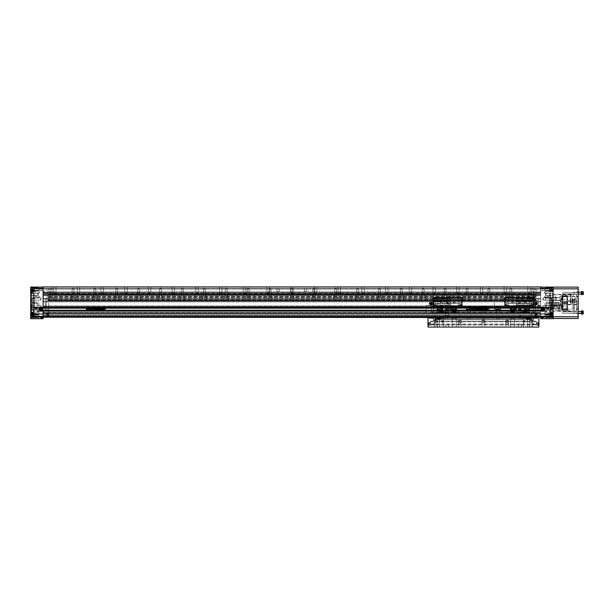 <?xml version="1.0" encoding="UTF-8"?>
<svg xmlns="http://www.w3.org/2000/svg" width="614" height="614" viewBox="0 0 614 614"><rect width="100%" height="100%" fill="white"/><g stroke="black" fill="none" stroke-linecap="round" stroke-linejoin="round"><path stroke-width="0.46" stroke-dasharray="3.07 2.3" d="M583.3 293.131L583.3 292.387L583.3 293.876L583.3 293.131L582.387 293.131L582.387 292.387L583.3 292.387L582.387 292.387L582.387 293.131L583.3 293.131M583.3 291.765L583.3 294.497M581.473 292.218L581.473 294.045L581.473 292.218L581.473 294.045L581.473 292.218L574.911 292.218L574.911 294.045L574.911 292.218L574.911 294.045L574.911 292.218L578.196 292.218L578.196 294.045L578.196 292.218L578.196 294.045L578.196 292.218L573.752 292.218L573.752 294.045L573.752 292.218L573.752 294.045L573.752 292.218L578.196 292.218M581.473 291.581L581.473 294.682L581.473 291.581L583.116 291.581L583.116 294.682L583.116 291.581L583.116 294.682L581.473 294.682L581.473 291.581M582.387 292.272L582.387 293.876L583.3 293.876L582.387 293.876L583.3 293.561L583.3 292.701L583.3 293.991L583.3 293.561L582.387 293.561L582.387 292.272L583.3 292.272L583.3 292.701L583.3 292.272M581.957 293.131L582.387 292.387L581.957 293.131L582.387 293.876L581.957 293.131M583.3 311.62L583.3 312.91L583.3 311.62L582.387 311.62L582.387 312.05L583.3 312.05L582.387 312.05L582.387 312.48L582.387 311.735L582.387 313.34L583.3 313.34L583.3 312.91L583.3 313.34M582.387 313.34L582.387 312.48L583.3 312.48L583.3 313.846L583.3 311.735L583.3 312.48L582.387 312.48L582.387 311.62M581.473 312.48L581.473 314.03L581.473 312.48M574.911 312.48L574.911 311.567L574.911 312.48M583.116 312.48L583.116 314.03L583.116 312.48M582.387 312.91L583.3 312.91L582.387 312.91M583.3 313.846L583.116 310.93L583.116 314.03M581.473 313.393L581.473 311.567L581.473 313.393M574.911 313.393L578.196 313.393L578.196 311.567L578.196 313.393L578.196 311.567L578.196 313.393L574.911 313.393L574.911 311.567L574.911 313.393M581.473 314.03L581.473 310.93L583.116 310.93M582.387 312.48L582.387 313.224L583.3 313.224L582.387 313.224L582.387 311.735L583.3 311.735L582.387 311.735L582.387 313.224L582.387 312.48M581.957 312.48L582.387 313.224L581.957 312.48L582.387 311.735L581.957 312.48M582.387 293.991L583.3 293.991M582.387 292.701L583.3 292.701L582.387 292.701M582.387 293.131L582.387 293.776L582.387 293.131M561.526 298.389L561.526 300.031L561.526 298.389L561.526 300.031L561.526 299.486L561.526 300.031L562.992 300.031L562.992 298.934L562.992 300.031L561.526 300.031L562.992 300.031L562.992 297.844L562.992 300.031L561.526 300.031L561.526 298.389M560.897 298.934L561.526 297.844L562.992 297.844L562.992 298.934L562.992 297.844L561.526 297.844L562.992 297.844L561.526 297.844L560.897 298.934L561.526 300.031L560.897 298.934M561.526 306.125L561.526 307.767L561.526 307.223L561.526 307.767L562.992 307.767L562.992 306.67L562.992 307.767L561.526 307.767L562.992 307.767L562.992 305.58L562.992 307.767L561.526 307.767L561.526 305.58L561.526 306.125L561.526 305.58L562.992 305.58L561.526 305.58L562.992 305.58L561.526 305.58L561.526 307.223L561.526 306.67L562.992 306.67L561.526 306.67L562.992 306.67L561.526 306.67L561.526 306.125M560.897 306.67L561.526 305.58L560.897 306.67L561.526 307.767L560.897 306.67M561.526 298.934L562.992 298.934L561.526 298.934M562.992 296.854L562.693 301.305L562.992 296.854M562.992 304.59L562.693 309.042L562.693 304.298L562.693 309.042L562.693 304.298L560.068 304.298L560.068 309.042L560.068 304.298L560.068 309.042L560.068 304.298L562.992 304.59L562.992 308.75L562.992 304.59M562.585 312.48L562.585 313.247L562.585 312.48M562.585 293.131L562.585 293.899L562.585 293.131M545.478 297.729L545.731 300.399L545.731 297.475L545.731 300.399L545.731 297.475L559.922 297.475L560.052 300.469L560.052 297.406L560.052 300.469L560.052 297.406L545.478 297.729M545.478 305.465L545.731 308.128L545.731 305.212L559.922 305.212L560.052 308.205L560.052 305.143L560.052 308.205L560.052 305.143L560.052 308.205L560.052 305.143L551.295 305.143L551.295 308.205L551.295 305.143L551.295 308.205L551.295 305.143L560.052 305.143L545.731 305.212L545.731 308.128L545.478 305.465M573.752 312.48L573.752 313.393L573.752 312.48M560.068 296.562L560.068 301.305L560.068 296.562L562.693 296.562L560.068 296.562L560.068 301.305L560.068 296.562M560.068 298.934L560.068 301.382L560.068 298.934M560.068 306.67L560.068 309.118L560.068 306.67M578.196 316.763L553.122 316.763L553.122 318.489L578.196 318.489L578.196 287.114L553.122 287.114L553.122 288.849L578.196 288.849M553.122 316.763L553.122 288.849M576.815 296.923L578.196 296.923L578.196 291.85L578.196 296.923L576.815 296.923L576.815 291.85L576.815 296.923M578.196 301.367L578.196 296.493L578.196 301.367L576.815 301.367L578.196 301.367L578.196 309.118L578.196 308.688L576.815 308.688L576.815 313.762L576.815 308.688L578.196 308.688L578.196 313.762L578.196 301.367M576.815 301.367L576.815 304.237L578.196 304.237L576.815 304.229L576.815 308.688L576.815 301.367M576.815 302.802L576.815 311.29L576.815 302.802M576.815 304.229L560.068 304.229L576.815 304.229M553.122 302.802L553.122 315.941L553.122 302.802M551.295 302.802L551.295 315.941L551.295 302.802M551.295 298.934L551.295 300.469L551.295 297.406L551.295 300.469L560.052 300.469L551.295 300.469L551.295 298.934M561.526 306.67L561.526 307.223L561.526 306.67M31.705 312.288L31.705 293.323L31.705 312.288L33.256 312.288L33.256 293.323L33.256 312.288M32.527 314.115L32.527 315.389L32.527 314.115M32.527 315.573L32.527 312.656L32.527 315.573L31.068 315.573L31.068 312.656L31.068 315.573M31.068 315.941L33.256 315.941L33.256 289.67L33.256 315.941L33.256 289.67L33.256 315.941L31.068 315.941L31.068 289.67L30.7 316.302L30.7 289.309L30.7 316.302M33.256 314.898L33.256 313.332L33.256 314.898L32.527 314.898L32.527 313.332L32.527 314.898M33.256 292.279L33.256 290.714L33.256 292.279L32.527 292.279L32.527 290.714L32.527 292.279M31.068 292.955L31.068 290.038L31.068 292.955L32.527 292.955L32.527 290.038L32.527 292.955M32.527 290.215L32.527 292.771L32.527 290.215L31.214 290.215L31.214 292.771L31.068 290.361M31.068 291.496L31.068 290.952L31.068 292.041L31.798 290.952L31.068 290.952L31.798 290.952L31.798 292.041L31.798 291.496L31.068 291.496M31.798 292.041L31.068 292.041L31.798 292.041M32.527 291.496L32.527 292.226L32.527 291.496M35.297 291.496L35.297 292.226L35.297 291.496M35.443 291.496L35.443 292.08L35.443 291.496M31.798 313.57L31.798 314.66L31.798 313.57L31.068 313.57L31.068 314.66L31.068 313.57L31.798 313.57M31.798 314.115L31.068 314.115L31.068 315.243L31.068 312.986L31.068 314.115L31.798 314.115M31.798 314.66L31.068 314.66L31.798 314.66M31.214 314.115L31.214 315.389L31.214 314.115M35.443 314.115L35.443 314.698L35.443 314.115M35.297 314.115L35.297 314.844L35.297 314.115M487.677 309.003A0.545 0.545 0 0 0 486.641 309.003A0.545 0.545 0 0 0 487.155 309.732A0.545 0.545 0 0 0 487.677 309.003L486.641 309.003M477.124 310.193L477.124 308.044L486.25 308.151L486.25 309.947L488.069 309.94M486.25 308.151L486.25 309.947M488.069 310.293L477.124 310.339L488.069 310.323L488.069 308.059L486.25 308.09L488.069 308.059L488.069 310.293L488.069 308.19M469.457 309.702L469.457 308.681M477.124 309.187L477.124 309.702L477.124 309.187M486.749 309.187A0.407 0.407 0 0 1 487.362 308.834A0.407 0.407 0 0 1 487.362 309.548A0.407 0.407 0 0 1 486.749 309.187A0.407 0.407 0 0 1 487.362 308.834A0.407 0.407 0 0 1 487.362 309.548A0.407 0.407 0 0 1 486.749 309.187A0.407 0.407 0 0 1 487.362 308.834A0.407 0.407 0 0 1 487.362 309.548A0.407 0.407 0 0 1 486.749 309.187A0.407 0.407 0 0 1 487.362 308.834A0.407 0.407 0 0 1 487.362 309.548A0.407 0.407 0 0 1 486.749 309.187M486.25 310.293L486.25 308.09L488.069 308.059M486.25 310.193L488.069 310.323L488.069 308.028L488.069 310.346L488.069 308.028L488.069 310.346L478.805 310.346L478.805 308.028L478.805 310.346L478.805 308.028L478.805 310.346L488.069 310.193M486.25 308.443L488.069 308.443M486.641 309.372L487.677 309.372M104.618 309.003A0.545 0.545 0 0 0 103.582 309.003A0.545 0.545 0 0 0 104.096 309.732A0.545 0.545 0 0 0 104.618 309.003L103.582 309.003M94.065 310.193L94.065 308.044L103.19 308.151L103.19 309.947L105.009 309.94M103.19 308.151L103.19 309.947M105.009 310.293L94.065 310.339L105.009 310.323L105.009 308.059L103.19 308.09L105.009 308.059L105.009 310.293L105.009 308.19M86.397 309.702L86.397 308.681M94.065 309.187L94.065 309.702L94.065 309.187M103.689 309.187A0.407 0.407 0 0 1 104.303 308.834A0.407 0.407 0 0 1 104.303 309.548A0.407 0.407 0 0 1 103.689 309.187A0.407 0.407 0 0 1 104.303 308.834A0.407 0.407 0 0 1 104.303 309.548A0.407 0.407 0 0 1 103.689 309.187A0.407 0.407 0 0 1 104.303 308.834A0.407 0.407 0 0 1 104.303 309.548A0.407 0.407 0 0 1 103.689 309.187A0.407 0.407 0 0 1 104.303 308.834A0.407 0.407 0 0 1 104.303 309.548A0.407 0.407 0 0 1 103.689 309.187M103.19 310.293L103.19 308.09L105.009 308.059M103.19 310.193L105.009 310.193M103.19 308.443L105.009 308.443M103.582 309.372L104.618 309.372M516.274 299.141L516.274 305.618L516.274 305.173L533.42 305.173L533.42 309.916L533.42 305.173L516.274 305.173L533.42 305.173L516.274 305.173L516.274 305.887L516.274 299.141M516.274 301.528L516.274 304.083L516.274 301.528L533.42 301.528L533.42 304.083L533.42 300.069L533.42 301.528L516.274 301.528M535.239 305.358L535.239 306.087L431.634 306.087L431.634 313.017L431.634 305.941L433.453 306.087L433.453 313.017L431.634 313.017L431.634 305.358L431.634 306.087L433.453 306.087L433.453 313.017L527.418 313.017L523.366 313.017L527.418 313.017L523.366 313.017L527.418 313.017L527.418 310.009L523.366 310.009L527.418 310.009L523.366 310.009L527.418 310.009L523.366 310.009L527.418 310.009L523.366 310.009L527.418 310.009L527.418 313.017L526.797 313.017L535.239 313.017L533.42 313.017L535.239 313.017L535.239 306.087L516.274 306.087L516.274 305.542L533.42 305.542L533.42 313.017L533.42 304.083L533.42 305.542L516.274 305.542L516.274 304.083L516.274 311.014L516.274 305.618L516.274 309.916L516.274 305.887L533.42 305.887L516.274 305.887L533.42 305.887L516.274 305.887L515.407 307.706L515.937 309.916L533.42 309.916L515.937 309.916L533.42 309.916L515.937 309.916L515.407 307.706L533.42 307.706L515.407 307.706L515.837 306.087L508.975 306.087L535.239 306.087L535.239 313.017L535.239 306.087L535.239 313.017L431.634 313.017L431.634 306.087L431.634 312.656L431.634 306.087L535.239 306.087L535.239 305.358L540.711 305.358L540.711 312.656L540.711 305.358M516.274 313.017L516.274 309.916L516.274 313.017L508.975 313.017L516.274 313.017M523.627 310.009L527.15 310.27L523.627 310.009M435.28 313.017L531.594 313.017L435.28 313.017L531.594 313.017L531.594 317.492L531.594 313.017L435.28 313.017L435.28 320.224L435.28 313.017M447.683 313.017L437.107 313.017L447.683 313.017L437.107 313.017L447.683 313.017L447.683 312.096L437.107 312.096L447.683 312.096L437.107 312.096L447.683 312.096L447.683 313.017M529.767 313.017L519.191 313.017L529.767 313.017L519.191 313.017L529.767 313.017L529.767 312.096L519.191 312.096L529.767 312.096L519.191 312.096L529.767 312.096L529.767 313.017M450.607 313.017L508.975 313.017L450.607 313.017L450.607 309.916L451.467 307.706L451.037 306.087L508.975 306.087L450.607 305.887L450.607 309.916L451.467 307.706L450.607 306.087L450.607 301.528L450.607 313.017M514.647 310.009L510.595 310.009L514.647 310.009L514.647 313.017L514.647 310.009L510.595 310.009L514.647 310.009L510.595 310.009L514.647 310.009L514.647 313.017L514.647 310.009L510.595 310.009L514.647 310.009M456.279 310.009L452.226 310.009L456.279 310.009L456.279 313.017L456.279 310.009L452.226 310.009L456.279 310.009L452.226 310.009L456.279 310.009L456.279 313.017L456.279 310.009L452.226 310.009L456.279 310.009M443.508 310.009L439.455 310.009L443.508 310.009L443.508 313.017L443.508 310.009L439.455 310.009L443.508 310.009L439.455 310.009L443.508 310.009L443.508 313.017L443.508 310.009L439.455 310.009L443.508 310.009M488.069 307.959L478.805 307.959L478.805 310.415A1.228 1.228 0 0 1 477.577 309.187A1.228 1.228 0 0 1 478.805 307.959L478.805 310.415A1.228 1.228 0 0 1 477.577 309.187A1.228 1.228 0 0 1 478.805 307.959L488.069 307.959L478.805 307.959A1.228 1.228 0 0 0 477.577 309.187A1.228 1.228 0 0 1 478.805 307.959L488.069 307.959L488.069 310.415L478.805 310.415A1.228 1.228 0 0 1 477.577 309.187A1.228 1.228 0 0 1 478.805 307.959A1.228 1.228 0 0 0 477.577 309.187A1.228 1.228 0 0 0 478.805 310.415A1.228 1.228 0 0 1 477.577 309.187A1.228 1.228 0 0 0 478.805 310.415L488.069 310.415A1.228 1.228 0 0 0 489.297 309.187A1.228 1.228 0 0 0 488.069 307.959L488.069 310.415A1.228 1.228 0 0 0 489.297 309.187A1.228 1.228 0 0 0 488.069 307.959A1.228 1.228 0 0 1 489.297 309.187A1.228 1.228 0 0 0 488.069 307.959A1.228 1.228 0 0 1 489.297 309.187A1.228 1.228 0 0 0 488.069 307.959M531.594 319.034L531.594 319.249A18.535 18.535 0 0 1 529.283 319.618L526.674 319.618L526.674 319.034L531.594 319.249A18.535 18.535 0 0 1 529.283 319.618C530.281 319.503 530.281 319.503 529.283 319.618C530.281 319.503 530.281 319.503 529.283 319.618L526.674 319.618L528.063 319.618L528.063 319.034L527.05 319.034L531.594 319.311L531.594 318.758L531.594 320.224L531.594 317.492L531.594 319.249A18.535 18.535 0 0 1 529.283 319.618L528.063 319.618L528.063 319.034L531.594 319.249A18.535 18.535 0 0 1 529.283 319.618C530.281 319.503 530.281 319.503 529.283 319.618C530.281 319.503 530.281 319.503 529.283 319.618L526.674 319.618L526.674 319.034L531.594 319.034L527.05 319.034L531.594 319.034L528.063 319.034L529.145 319.034L528.078 319.034L529.145 319.034L528.078 319.034L529.145 319.034L528.078 319.034L529.145 319.034L528.078 319.034L528.063 319.618L528.048 318.689L529.168 318.689L528.048 318.328L529.168 318.689L528.048 318.328L529.168 318.689L528.048 318.328L529.168 318.689L528.048 318.328L529.168 318.689L528.048 318.328L529.168 318.689L527.05 319.034L531.594 319.034L527.411 319.311L531.594 319.034M435.28 319.034L435.28 319.249A18.535 18.535 0 0 0 437.59 319.618L440.2 319.618L440.2 319.034L435.28 319.249A18.535 18.535 0 0 0 437.59 319.618C436.592 319.503 436.592 319.503 437.59 319.618C436.592 319.503 436.592 319.503 437.59 319.618L440.2 319.618L438.81 319.618L438.81 319.034L435.28 319.311L435.28 318.758L435.28 319.249A18.535 18.535 0 0 0 437.59 319.618L438.81 319.618L438.81 319.034L435.28 319.249A18.535 18.535 0 0 0 437.59 319.618C436.592 319.503 436.592 319.503 437.59 319.618C436.592 319.503 436.592 319.503 437.59 319.618L440.2 319.618L440.2 319.034L435.28 319.034L435.28 320.224L435.28 319.034L440.284 319.034L440.2 319.618L439.824 319.034L440.284 318.758L435.28 319.034M437.107 312.096L437.107 313.017L437.107 312.096M519.191 312.096L519.191 313.017L519.191 312.096M527.418 310.009L527.418 313.017L527.418 310.009M450.607 302.802L450.607 309.187L450.607 302.802M450.607 305.173L450.607 305.887L450.607 305.173L450.607 305.887L450.607 305.173L433.453 305.173L433.453 307.706L433.453 305.173L433.453 305.887L433.453 305.173L450.607 305.173M450.607 300.069L450.607 298.412L450.607 300.069L433.453 300.069L433.453 304.083L433.453 294.781L433.453 300.069L450.607 300.069M450.607 298.412L450.607 294.781L450.607 298.412L433.453 298.412L450.607 298.412M533.42 302.802L533.42 309.824L533.42 302.802M533.42 300.069L533.42 294.781L533.42 300.069L516.274 300.069L533.42 300.069M431.634 309.003L431.634 309.916L431.634 309.003M433.453 302.802L433.453 308.428L433.453 302.802M433.453 309.916L433.453 307.706L433.453 309.916L433.453 307.706L433.453 309.916L450.937 309.916L433.453 309.916M433.453 305.887L433.453 307.706L433.453 305.887L450.607 305.887L433.453 305.887M433.453 306.087L433.453 305.542L433.453 306.087L450.607 306.087L433.453 306.087M433.453 305.542L433.453 304.083L433.453 305.542L450.607 305.542L433.453 305.542M531.594 319.311L531.594 317.492L531.594 320.224L531.594 319.311L527.411 319.311L531.594 319.311L527.411 319.311L527.418 321.137L533.42 321.137L533.42 317.492L536.245 317.492A9.264 9.264 0 0 0 533.42 318.766L533.42 317.492L536.245 317.492A9.264 9.264 0 0 0 533.42 318.766L533.42 317.492L531.594 317.492L531.594 316.763L531.594 317.215L435.28 317.215L435.28 316.763L435.28 320.224L435.28 317.492L430.629 317.492A9.264 9.264 0 0 1 433.453 318.766L433.453 317.492L430.629 317.492A9.264 9.264 0 0 1 433.453 318.766L433.453 317.492L536.245 317.492A9.264 9.264 0 0 0 533.42 318.766L533.42 317.492L536.245 317.492A9.264 9.264 0 0 0 533.42 318.766L533.42 317.492L534.786 317.492L533.42 317.492L533.42 321.137L533.42 317.492L533.42 318.397L533.42 317.492L430.629 317.492A9.264 9.264 0 0 1 433.453 318.766L433.453 317.492L430.629 317.492A9.264 9.264 0 0 1 433.453 318.766L433.453 317.492L432.087 317.492L533.42 317.492L533.42 321.137L536.337 321.137L536.337 324.967L536.337 321.137L533.42 321.137L536.337 321.137L533.42 321.137L536.337 321.137L536.337 324.967L536.337 321.137L533.42 321.137L533.42 319.495L533.42 321.137L536.337 321.137L533.42 321.137L533.42 319.495L533.42 321.137L527.418 321.137L527.418 319.311L531.594 319.311L527.242 319.034L531.594 319.311L527.418 319.311L527.418 321.137L531.264 321.137L527.418 321.137L527.411 319.311L531.594 319.311M435.28 319.311L435.28 320.224L435.28 319.311L439.463 319.311L435.28 319.311L439.455 319.311L439.455 321.137L439.632 319.034L435.28 319.311L439.455 319.311L439.455 321.137L439.455 317.492L443.508 317.492L439.455 317.492L443.508 317.492L439.455 317.492L443.508 317.492L439.455 317.492L443.508 317.492L439.455 317.492L439.455 319.311L439.455 317.492L439.455 319.311L435.28 319.311M514.095 310.009L510.863 310.009L514.095 310.009M452.487 310.009L456.01 310.27L452.487 310.009M442.955 310.009L439.724 310.009L442.955 310.009M426.162 305.358L426.162 312.656L426.162 305.358L431.634 305.358M529.767 306.087L508.246 306.087L529.767 306.087L508.246 306.087L529.767 306.087L508.246 306.087L529.767 306.087L508.246 306.087L529.767 306.087L529.767 305.595L508.246 305.595L508.246 297.59L508.246 306.087L508.246 305.595L508.246 306.087L529.767 306.087L508.246 305.925L508.246 303.278L508.246 305.595L529.767 305.595L529.767 306.087L529.767 303.278L529.767 305.595L508.246 305.595L529.767 305.595L529.767 297.59L529.767 306.087L508.246 305.925L529.767 306.087M458.627 306.087L437.107 306.087L458.627 306.087L437.107 306.087L458.627 306.087L437.107 306.087L458.627 306.087L437.107 306.087L458.627 306.087L458.627 305.595L437.107 305.595L437.107 297.59L437.107 306.087L437.107 305.595L458.627 305.595L458.627 306.087L458.627 303.278L458.627 305.595L437.107 305.595L437.107 303.278L437.107 305.595L458.627 305.595L458.627 297.59L458.627 306.087L437.107 305.925L458.627 306.087M437.053 306.087L442.264 306.087L437.053 306.087L442.264 306.087L437.053 306.087L437.053 309.464L442.264 309.464L437.053 309.464L442.264 309.464L437.053 309.464L437.053 306.087M451.643 306.087L456.862 306.087L451.643 306.087L456.862 306.087L451.643 306.087L451.643 309.464L456.862 309.464L451.643 309.464L456.862 309.464L451.643 309.464L451.643 306.087M466.233 306.087L471.452 306.087L466.233 306.087L471.452 306.087L466.233 306.087L466.233 309.464L471.452 309.464L466.233 309.464L471.452 309.464L466.233 309.464L466.233 306.087M495.421 306.087L500.64 306.087L495.421 306.087L500.64 306.087L495.421 306.087L495.421 309.464L500.64 309.464L495.421 309.464L500.64 309.464L495.421 309.464L495.421 306.087M510.011 306.087L515.23 306.087L510.011 306.087L515.23 306.087L510.011 306.087L510.011 309.464L515.23 309.464L510.011 309.464L515.23 309.464L510.011 309.464L510.011 306.087M524.609 306.087L529.821 306.087L524.609 306.087L529.821 306.087L524.609 306.087L524.609 309.464L529.821 309.464L524.609 309.464L529.821 309.464L524.609 309.464L524.609 306.087M480.831 306.087L486.042 306.087L480.831 306.087L486.042 306.087L480.831 306.087L480.831 309.464L486.042 309.464L480.831 309.464L486.042 309.464L480.831 309.464L480.831 306.087M529.767 309.003L529.767 309.916L529.767 309.003M531.594 317.492L435.28 317.492M438.266 317.492L437.682 317.492L438.266 317.492M528.608 317.492L529.191 317.492L528.608 317.492M454.253 317.492L456.279 317.492L454.253 317.492M512.621 317.492L514.647 317.492L512.621 317.492M525.392 317.492L527.418 317.492L525.392 317.492M430.268 317.492L432.087 317.492L430.268 317.492L430.268 318.397L533.42 318.397L533.42 317.492L533.42 318.397L534.786 318.397L433.453 318.397L433.453 317.492L433.453 318.397L430.268 318.397L430.268 317.492M536.605 317.492L534.786 317.492L536.605 317.492L536.605 318.397L534.786 318.397L536.605 318.397L536.605 317.492M437.107 317.492L447.683 317.492L437.107 317.492L447.683 317.492L437.107 317.492L437.107 318.505L447.683 318.505L437.107 318.505L447.683 318.505L437.107 318.505L437.107 317.492M519.191 317.492L529.767 317.492L519.191 317.492L529.767 317.492L519.191 317.492L519.191 318.505L529.767 318.505L519.191 318.505L529.767 318.505L519.191 318.505L519.191 317.492M526.858 319.034L526.674 319.618L526.858 319.034M528.608 318.973L528.032 318.758L529.191 318.758L528.032 318.758L529.191 318.758L528.032 318.758L529.191 318.758L528.032 318.758L529.191 318.758L528.608 318.973M526.589 319.034L530.043 319.034L526.589 319.034M438.266 318.973L438.841 318.758L437.682 318.758L438.841 318.758L437.682 318.758L438.841 318.758L437.682 318.758L438.841 318.758L437.682 318.758L438.266 318.973M433.453 321.137L433.453 317.492L433.453 321.137L452.226 321.137L452.226 319.311L456.279 319.311L456.279 321.137L510.595 321.137L510.595 319.311L514.647 319.311L514.647 321.137L523.366 321.137L523.366 319.311L523.366 321.137L523.366 319.311L523.366 321.137L527.418 321.137L510.595 321.137L510.595 319.311L514.647 319.311L514.647 321.137L510.595 321.137L514.647 321.137L514.647 319.311L510.595 319.311L510.595 321.137L523.366 321.137L514.647 321.137L514.647 319.311L510.595 319.311L510.595 321.137L452.226 321.137L452.226 319.311L456.279 319.311L456.279 321.137L452.226 321.137L456.279 321.137L456.279 319.311L452.226 319.311L452.226 321.137L510.595 321.137L456.279 321.137L456.279 319.311L452.226 319.311L452.226 321.137L433.453 321.137L433.453 317.492L433.453 321.137L533.42 321.137L430.537 321.137L433.453 321.137L433.453 319.495L433.453 321.137L433.453 319.495L433.453 321.137L430.537 321.137L430.537 321.866L430.537 321.137L433.453 321.137L430.537 321.137L430.537 321.866L430.537 321.137L433.453 321.137L430.537 321.137L430.537 324.967L430.537 321.137L430.537 324.967L430.537 321.137L433.453 321.137M442.395 312.096L447.606 312.096L442.395 312.096M524.479 312.096L519.267 312.096L524.479 312.096M510.863 310.009L514.386 310.27L510.863 310.009M439.724 310.009L443.247 310.27L439.724 310.009M448.964 302.802L448.964 309.187L448.964 302.802M448.235 302.802A0.913 0.913 0 0 1 446.862 303.592A0.913 0.913 0 0 1 446.862 302.011A0.913 0.913 0 0 1 448.235 302.802A0.913 0.913 0 0 0 447.322 301.896A0.913 0.913 0 0 0 446.409 302.802A0.913 0.913 0 0 0 447.322 303.715A0.913 0.913 0 0 0 448.235 302.802C447.621 303.984 447.015 303.984 446.409 302.802C447.015 301.627 447.621 301.627 448.235 302.802C446.248 299.716 446.248 305.895 448.235 302.802A0.913 0.913 0 0 0 447.322 301.896A0.913 0.913 0 0 0 446.409 302.802A0.913 0.913 0 0 0 447.322 303.715A0.913 0.913 0 0 0 448.235 302.802A0.913 0.913 0 0 1 446.862 303.592A0.913 0.913 0 0 1 446.862 302.011A0.913 0.913 0 0 1 448.235 302.802A0.913 0.913 0 0 0 447.322 301.896A0.913 0.913 0 0 0 446.409 302.802A0.913 0.913 0 0 0 447.322 303.715A0.913 0.913 0 0 0 448.235 302.802A0.913 0.913 0 0 1 446.862 303.592A0.913 0.913 0 0 1 446.862 302.011A0.913 0.913 0 0 1 448.235 302.802M441.796 309.916L442.993 310.039L441.796 309.916M523.88 309.916L525.077 310.039L523.88 309.916M520.465 302.802C519.858 301.627 519.252 301.627 518.638 302.802C519.252 303.984 519.858 303.984 520.465 302.802C518.485 305.895 518.485 299.716 520.465 302.802A0.913 0.913 0 0 0 519.551 301.896A0.913 0.913 0 0 0 518.638 302.802A0.913 0.913 0 0 0 519.551 303.715A0.913 0.913 0 0 0 520.465 302.802A0.913 0.913 0 0 1 519.099 303.592A0.913 0.913 0 0 1 519.099 302.011A0.913 0.913 0 0 1 520.465 302.802M516.274 302.802L516.274 309.824L516.274 302.802M516.274 305.542L533.42 305.542L516.274 305.542M488.069 310.415L478.805 310.415L488.069 310.415A1.228 1.228 0 0 0 489.297 309.187A1.228 1.228 0 0 1 488.069 310.415A1.228 1.228 0 0 0 489.297 309.187A1.228 1.228 0 0 1 488.069 310.415M437.107 309.003L437.107 309.916L437.107 309.003M508.246 297.913L508.246 305.649L508.246 297.59L508.246 305.104L508.246 297.913L505.145 297.736L508.246 297.913L505.33 297.913L505.33 305.104L505.33 297.913L505.33 305.104L504.593 305.104L504.593 305.649L504.593 297.368L504.593 305.104L504.593 297.913L504.593 305.104L505.145 305.288L505.33 297.913L508.246 297.913M529.767 305.104L529.767 297.59L529.767 305.104L532.683 305.104L532.868 297.736L529.767 297.913L532.683 297.913L532.683 305.104L533.42 305.104L533.42 305.649L533.42 297.368L533.42 305.104L533.42 297.913L533.42 305.104L532.683 305.104L532.683 297.913L529.767 297.913L532.683 297.913L532.868 305.288L529.767 305.104M437.107 297.913L437.107 305.649L437.107 297.59L437.107 305.104L437.107 297.913L434.006 297.736L437.107 297.913L434.19 297.913L434.19 305.104L434.19 297.913L434.19 305.104L433.453 305.104L433.453 305.649L433.453 297.368L433.453 305.104L433.453 297.913L433.453 305.104L434.006 305.288L434.19 297.913L437.107 297.913M458.627 305.104L458.627 297.59L458.627 305.104L461.551 305.104L461.728 297.736L458.627 297.913L461.551 297.913L461.551 305.104L462.281 305.104L462.281 305.649L462.281 297.368L462.281 305.104L462.281 297.913L462.281 305.104L461.551 305.104L461.551 297.913L458.627 297.913L461.551 297.913L461.728 305.288L458.627 305.104M525.392 327.062L527.418 327.062L525.392 327.062M438.266 318.328L438.826 318.689L437.705 318.689L438.826 318.689L437.705 318.689L438.826 318.689L437.705 318.689L438.826 318.689L437.705 318.689L438.826 318.689L437.705 318.689L438.826 318.689L437.705 318.689L438.826 318.328L437.751 318.167L437.705 318.689L438.826 318.689L437.713 318.889L438.818 318.889L438.78 318.167L438.266 318.328M441.481 319.311L443.508 319.311L443.508 321.137L443.508 319.311L443.508 321.137L452.226 321.137L443.508 321.137L443.508 319.311L440.284 319.311L443.508 319.311L440.284 319.311L440.284 318.858L440.284 319.311L441.481 319.311M441.481 327.062L443.508 327.062L441.481 327.062M454.253 327.062L456.279 327.062L454.253 327.062M512.621 327.062L514.647 327.062L512.621 327.062M447.683 318.505L447.683 317.492L447.683 318.505M529.767 318.505L529.767 317.492L529.767 318.505M440.284 319.311L440.284 318.858L440.898 319.311L440.284 319.311M532.177 320.807L532.376 322.649L529.352 322.649L532.376 322.649L529.352 322.649L532.376 322.649L529.352 322.649L532.376 322.649L529.352 322.649L532.376 322.649L529.352 322.649L532.376 322.649L532.376 320.807L529.352 320.807L532.177 320.807M438.795 319.034L437.705 318.689L438.795 319.034M437.321 320.807L437.521 322.649L434.497 322.649L437.521 322.649L434.497 322.649L437.521 322.649L434.497 322.649L437.521 322.649L434.497 322.649L437.521 322.649L434.497 322.649L437.521 322.649L437.521 320.807L434.497 320.807L437.321 320.807M442.395 313.247L447.606 313.247L442.395 313.247M524.479 313.247L519.267 313.247L524.479 313.247M508.246 305.649L508.246 305.104L508.246 305.649L504.593 305.649L508.246 305.649M508.246 297.59L508.246 303.278L508.246 297.368L504.593 297.368L504.593 301.344L504.593 297.368L503.864 297.368L534.149 297.368L529.767 297.368L533.42 297.368L533.42 300.983L533.42 297.368L534.149 297.368L529.767 297.368L533.42 297.368L533.42 301.344L533.42 297.368L534.149 297.368L534.149 301.344L534.149 297.368L534.149 300.983L534.149 297.368L503.864 297.368L508.246 297.368L503.864 297.368L503.864 301.344L503.864 297.368L503.864 301.344L503.864 297.368L508.246 297.368L504.593 297.368L504.593 300.983L504.593 297.368L503.864 297.368L508.246 297.59M437.107 305.649L437.107 305.104L437.107 305.649L433.453 305.649L437.107 305.649M437.107 297.59L437.107 303.278L437.107 297.368L433.453 297.368L433.453 300.983L433.453 297.368L432.724 297.368L463.01 297.368L458.627 297.368L462.281 297.368L462.281 300.983L462.281 297.368L463.01 297.368L458.627 297.368L462.281 297.368L462.281 301.344L462.281 297.368L463.01 297.368L463.01 301.344L463.01 297.368L463.01 301.344L463.01 297.368L432.724 297.368L437.107 297.368L432.724 297.368L432.724 301.344L432.724 297.368L437.107 297.368L433.453 297.368L433.453 301.344L433.453 297.368L432.724 297.368L437.107 297.59M452.487 310.27L456.01 310.27L452.487 310.27M528.048 318.328L529.168 318.328L528.048 318.328M514.448 310.27L510.802 310.27L514.448 310.27L510.802 310.27L514.448 310.27L510.802 310.27L514.448 310.27L510.802 310.27L514.448 310.27L514.448 312.242L510.802 312.242L514.448 312.242L510.802 312.242L514.448 312.242L510.802 312.242L514.448 312.242L510.802 312.242L510.802 310.27L510.802 312.242L514.448 312.242L514.448 310.27M455.166 310.27L452.426 310.27L455.166 310.27M443.308 310.27L439.662 310.27L443.308 310.27L439.662 310.27L443.308 310.27L439.662 310.27L443.308 310.27L439.662 310.27L443.308 310.27L443.308 312.242L439.662 312.242L443.308 312.242L439.662 312.242L443.308 312.242L439.662 312.242L443.308 312.242L439.662 312.242L439.662 310.27L439.662 312.242L443.293 312.273L441.497 312.273L443.293 312.273L443.308 310.27M505.145 297.913L504.593 297.913L505.145 297.736L504.593 297.913L505.145 297.913L505.145 305.104L505.145 297.913M529.767 297.951L508.246 297.951L529.767 297.951M529.767 303.17L508.246 303.17L529.767 303.17M529.767 303.278L508.246 303.278L529.767 303.278M508.246 305.104L505.33 305.104L508.246 305.104M532.868 297.913L533.42 297.913L532.868 297.736L533.42 297.913L532.868 297.913L532.868 305.288L533.42 305.104L532.868 305.104L532.868 297.913M532.868 305.649L533.42 305.649L532.868 305.649M529.767 305.649L532.868 305.465L529.767 305.649M434.006 297.913L433.453 297.913L434.006 297.736L433.453 297.913L434.006 297.913L434.006 305.104L434.006 297.913M458.627 297.951L437.107 297.951L458.627 297.951M458.627 303.17L437.107 303.17L458.627 303.17M458.627 303.278L437.107 303.278L458.627 303.278M437.107 305.104L434.19 305.104L437.107 305.104M461.728 297.913L462.281 297.913L461.728 297.736L462.281 297.913L461.728 297.913L461.728 305.288L462.281 305.104L461.728 305.104L461.728 297.913M461.728 305.649L462.281 305.649L461.728 305.649M458.627 305.649L461.728 305.465L458.627 305.649M437.26 309.464L442.057 309.172L437.26 309.464M451.85 309.464L456.655 309.172L451.85 309.464M466.44 309.464L471.245 309.172L466.44 309.464M495.628 309.464L500.433 309.172L495.628 309.464M510.219 309.464L515.023 309.172L510.219 309.464M529.613 309.464L524.816 309.172L529.613 309.464M481.038 309.464L485.835 309.172L481.038 309.464M453.009 319.311L455.488 319.311L453.009 319.311L455.488 319.311L453.009 319.311L453.009 318.259L455.488 318.259L453.009 318.259L455.488 318.259L453.009 318.259L453.009 319.311M467.607 319.311L470.086 319.311L467.607 319.311L470.086 319.311L467.607 319.311L467.607 318.259L470.086 318.259L467.607 318.259L470.086 318.259L467.607 318.259L467.607 319.311M482.197 319.311L484.676 319.311L482.197 319.311L484.676 319.311L482.197 319.311L482.197 318.259L484.676 318.259L482.197 318.259L484.676 318.259L482.197 318.259L482.197 319.311M496.787 319.311L499.266 319.311L496.787 319.311L499.266 319.311L496.787 319.311L496.787 318.259L499.266 318.259L496.787 318.259L499.266 318.259L496.787 318.259L496.787 319.311M511.385 319.311L513.864 319.311L511.385 319.311L513.864 319.311L511.385 319.311L511.385 318.259L513.864 318.259L511.385 318.259L513.864 318.259L511.385 318.259L511.385 319.311M443.508 319.311L452.226 319.311L452.226 317.492L452.226 319.311L452.226 317.492L452.226 319.311L443.508 319.311L452.226 319.311L443.508 319.311L443.508 317.492L443.508 319.311M456.279 319.311L510.595 319.311L510.595 317.492L510.595 319.311L510.595 317.492L510.595 319.311L456.279 319.311L510.595 319.311L456.279 319.311L456.279 317.492L456.279 319.311M514.647 319.311L523.366 319.311L523.366 317.492L523.366 319.311L523.366 317.492L523.366 319.311L514.647 319.311L523.366 319.311L514.647 319.311L514.647 317.492L514.647 319.311M526.589 319.311L525.975 319.311L526.589 319.311M445.495 327.062L448.412 327.062L445.495 327.062L448.412 327.062L445.495 327.062L445.495 324.146L448.412 324.146L445.495 324.146L448.412 324.146L445.495 324.146L445.495 327.062M518.462 327.062L521.378 327.062L518.462 327.062L521.378 327.062L518.462 327.062L518.462 324.146L521.378 324.146L518.462 324.146L521.378 324.146L518.462 324.146L518.462 327.062M437.521 327.062L434.497 327.062L437.521 327.032M532.376 327.062L529.352 327.062L532.376 327.032M484.953 327.062L481.921 327.062L484.953 327.032M508.661 327.062L505.637 327.062L508.661 327.032M427.981 327.062L538.892 327.062L538.892 317.492L427.981 317.492L427.981 327.062M461.237 327.062L458.213 327.062L461.237 327.032M437.705 318.328L438.826 318.328L437.705 318.328M536.797 318.397L431.972 318.397L536.797 318.397A0.576 0.576 0 0 1 537.273 317.492A0.576 0.576 0 0 0 536.797 318.397A0.576 0.576 0 0 1 537.273 317.492A0.576 0.576 0 0 1 537.795 317.814L537.795 317.814A0.576 0.576 0 0 0 537.273 317.492A0.576 0.576 0 0 1 537.795 317.814L537.795 318.321L537.795 317.492L429.079 317.492L537.795 317.814M430.076 318.397L431.972 318.397L430.076 318.397A0.576 0.576 0 0 0 429.6 317.492A0.576 0.576 0 0 1 430.076 318.397A0.576 0.576 0 0 0 429.6 317.492A0.576 0.576 0 0 0 429.079 317.814L429.079 318.321L429.079 317.814A0.576 0.576 0 0 1 429.6 317.492A0.576 0.576 0 0 0 429.079 317.814L429.079 317.814M433.453 318.397L433.453 317.492L433.453 318.397M442.395 318.505L447.606 318.505L442.395 318.505M524.479 318.505L529.69 318.505L524.479 318.505M437.728 318.889L438.826 318.689L437.728 318.889M530.864 322.649L532.269 322.649L530.864 322.649M529.283 319.618L527.173 319.618L529.283 319.618M526.589 318.259L528.454 318.259L526.589 318.259M437.59 319.618L439.701 319.618L437.59 319.618M439.662 318.259L438.419 318.259L439.662 318.259M436.009 322.649L434.605 322.649L436.009 322.649M525.392 310.27L527.219 310.27L525.392 310.27M452.426 310.27L456.079 310.27L452.426 310.27L456.079 310.27L452.426 310.27L456.079 310.27L452.426 310.27L452.426 312.242L456.079 312.242L452.426 312.242L456.079 312.242L452.426 312.242L456.079 312.242L452.426 312.242L456.079 312.242L452.426 312.242L452.426 310.27M523.565 310.27L527.219 310.27L523.565 310.27L527.219 310.27L523.565 310.27L527.219 310.27L523.565 310.27L523.565 312.242L527.219 312.242L523.565 312.242L527.219 312.242L523.565 312.242L527.219 312.242L523.565 312.242L523.565 310.27L523.565 312.242L527.219 312.242L523.565 312.242L523.565 310.27M446.455 302.802A0.867 0.867 0 0 0 447.752 303.554A0.867 0.867 0 0 0 447.752 302.057A0.867 0.867 0 0 0 446.455 302.802M448.182 302.802A0.867 0.867 0 0 1 446.885 303.554A0.867 0.867 0 0 1 446.885 302.057A0.867 0.867 0 0 1 448.182 302.802M529.767 297.368L505.145 297.222L529.767 297.368M505.145 305.649L504.593 305.649L505.145 305.649M458.627 297.368L434.006 297.222L458.627 297.368M434.006 305.649L433.453 305.649L434.006 305.649M447.898 302.802A0.576 0.576 0 0 1 447.03 303.308A0.576 0.576 0 0 1 447.03 302.303A0.576 0.576 0 0 1 447.898 302.802A0.576 0.576 0 0 0 447.322 302.226A0.576 0.576 0 0 0 446.739 302.802A0.576 0.576 0 0 0 447.322 303.385A0.576 0.576 0 0 0 447.898 302.802M527.725 319.034L528.454 319.034L527.725 319.034M439.148 319.034L438.419 319.034L439.148 319.034M505.145 305.288L505.145 297.736L505.145 305.288M504.593 303.531L504.593 304.429L504.593 303.531M532.868 305.288L532.868 297.736L532.868 305.288M533.965 302.748L533.965 305.219L534.149 302.073L533.42 301.85L533.42 305.219L533.42 301.85L533.42 304.375L533.42 301.85L534.149 302.111L533.42 302.748M434.006 305.288L434.006 297.736L434.006 305.288M433.453 302.694L433.453 304.375L433.453 301.85L433.453 302.694L432.724 302.449L433.453 301.85L433.453 305.219L433.453 301.85L432.724 302.088L433.453 302.694M461.728 305.288L461.728 297.736L461.728 305.288M462.281 303.531L462.281 304.429L462.281 303.531M521.378 324.146L521.378 327.062L521.378 324.146M448.412 324.146L448.412 327.062L448.412 324.146M536.337 324.054L536.337 321.866L536.337 324.783L536.337 321.866L536.337 324.054L430.537 324.054L430.537 324.783L430.537 321.866L430.537 324.783L430.537 324.054L536.337 324.054M534.901 318.397L537.749 318.397A0.576 0.576 0 0 0 537.795 318.321L537.795 318.321A0.576 0.576 0 0 1 537.749 318.397L534.901 318.397L534.901 317.492L534.901 318.397M442.395 317.346L447.606 317.346L442.395 317.346M524.479 317.346L529.69 317.346L524.479 317.346M530.864 322.834L532.085 322.834L530.864 322.834M526.006 318.298L528.424 318.298L525.975 318.259L525.975 319.311L525.975 318.259L528.424 318.298L526.006 318.298M438.45 318.298L440.867 318.298L438.419 318.259L438.419 319.034L438.419 318.259L440.867 318.298L438.45 318.298M436.009 322.834L434.789 322.834L436.009 322.834M443.853 312.833L440.936 312.94L444.275 313.247L443.853 312.833M524.479 312.833L523.021 312.833L524.479 312.833M446.685 302.802L447.007 302.257L447.951 302.802L447.637 303.354L446.685 302.802L447.637 303.354L447.637 302.257L446.685 302.802L447.637 302.257L447.637 303.354L446.685 302.802L447.637 303.354L447.637 302.257L446.685 302.802M533.42 305.219L533.42 304.375L533.42 305.219L533.965 305.219L533.42 305.219M533.42 301.344L534.149 300.983L533.42 301.344M504.593 301.344L503.864 301.344L504.593 301.344M433.453 301.344L432.724 301.344L433.453 301.344M437.26 309.172L442.057 309.172L437.26 309.172M451.85 309.172L456.655 309.172L451.85 309.172L456.624 309.172L451.881 309.172L456.624 309.172L451.881 309.172L451.881 306.493L456.624 306.493L451.881 306.493L456.624 306.493L456.624 309.172L456.624 306.493L451.881 306.493L451.881 309.172M466.44 309.172L471.245 309.172L466.44 309.172M481.038 309.172L485.835 309.172L481.038 309.172M495.628 309.172L500.433 309.172L495.628 309.172M510.219 309.172L515.023 309.172L510.219 309.172L514.992 309.172L510.249 309.172L514.992 309.172L510.249 309.172L510.249 306.493L514.992 306.493L510.249 306.493L514.992 306.493L514.992 309.172L514.992 306.493L510.249 306.493L510.249 309.172M528.424 318.298L528.454 319.034L528.424 318.298M440.867 318.298L440.898 319.311L440.867 318.298M514.225 312.457L511.017 312.457L514.448 312.242L511.017 312.457L514.225 312.457L511.017 312.457L514.225 312.457L511.017 312.457L510.802 310.27L511.017 312.457L514.225 312.457M455.051 312.457L452.648 312.457L455.051 312.457M443.085 312.457L439.877 312.457L443.308 312.242L439.877 312.457L443.085 312.457L439.877 312.457L443.085 312.457L439.877 312.457L439.662 310.27L439.877 312.457L443.085 312.457M506.788 303.531L506.788 304.429L506.788 303.531M504.593 300.983L503.864 300.983L504.593 300.983M503.864 299.179L503.864 297.368L503.864 300.614L503.864 299.179L534.149 299.179L534.149 297.368L534.149 300.307L534.149 297.445L534.149 299.793L534.149 299.179L503.864 299.179M532.868 297.222L505.145 297.368L532.868 297.222M509.704 297.222L508.883 297.222L509.704 297.222M528.309 297.222L527.487 297.222L528.309 297.222M534.149 300.614L503.864 300.307L534.149 300.614M533.42 300.983L534.149 300.983L533.42 300.983M533.965 304.437L533.42 304.437M535.347 304.406C536.989 303.73 536.989 303.178 535.347 302.763L534.725 303.592L535.347 304.997L534.149 304.997L533.965 301.85L534.149 304.981M533.965 304.321L533.42 304.321M533.965 302.633L533.42 302.633M432.908 304.375L432.908 302.694L432.724 303.892L433.453 304.375L432.724 304.621L432.908 305.219L433.453 305.219L432.724 304.981L432.908 304.375M433.453 300.983L432.724 300.983L433.453 300.983M432.724 299.179L432.724 297.368L432.724 300.614L432.724 299.179L463.01 299.179L463.01 297.368L463.01 300.307L463.01 297.445L463.01 299.793L463.01 299.179L432.724 299.179M461.728 297.222L434.006 297.368L461.728 297.222M438.565 297.222L439.386 297.222L438.565 297.222M457.169 297.222L457.99 297.222L457.169 297.222M463.01 300.614L432.724 300.307L463.01 300.614M462.281 300.983L463.01 300.983L462.281 300.983M460.086 303.531L460.086 304.429L460.086 303.531M462.281 301.344L463.01 301.344L462.281 301.344M439.662 309.172L437.291 309.172L439.662 309.172M471.214 309.172L466.471 309.172L471.214 309.172L466.471 309.172L471.214 309.172L471.214 306.493L466.471 306.493L471.214 306.493L466.471 306.493L471.214 306.493L471.214 309.172M498.031 309.172L500.402 309.172L498.031 309.172M527.219 309.172L524.847 309.172L527.219 309.172M485.804 309.172L481.069 309.172L485.804 309.172L481.069 309.172L485.804 309.172L485.804 306.493L481.069 306.493L485.804 306.493L481.069 306.493L485.804 306.493L485.804 309.172M453.048 318.298L455.458 318.298L453.048 318.298M467.638 318.298L470.048 318.298L467.638 318.298M482.228 318.298L484.646 318.298L482.228 318.298M496.826 318.298L499.236 318.298L496.826 318.298M511.416 318.298L513.826 318.298L511.416 318.298M436.009 327.032L434.605 327.032L436.009 327.032M530.864 327.032L532.269 327.032L530.864 327.032M483.441 327.032L482.028 327.032L483.441 327.032M507.149 327.032L508.553 327.032L507.149 327.032M427.981 325.405L427.981 322.527L427.981 325.405L427.981 322.527L427.981 325.405L427.981 322.527L427.981 325.405L427.981 322.527L427.981 325.405L429.739 325.405L429.739 322.527L429.739 325.405L429.739 322.527L429.739 325.405L427.981 325.405L429.739 325.405L429.739 322.527L429.739 325.405L429.739 322.527L429.739 325.405L427.981 325.405M538.892 325.405L538.892 322.527L538.892 325.405L538.892 322.527L538.892 325.405L538.892 322.527L538.892 325.405L538.892 322.527L538.892 325.405L537.135 325.405L537.135 322.527L537.135 325.405L537.135 322.527L537.135 325.405L538.892 325.405L537.135 325.405L537.135 322.527L537.135 325.405L537.135 322.527L537.135 325.405L538.892 325.405M459.725 327.032L461.129 327.032L459.725 327.032M430.537 324.783L536.337 324.783L430.537 324.783M534.786 318.397L429.079 318.397L537.795 318.397L534.786 318.397L534.786 317.492L534.786 318.397M429.125 318.397L431.972 318.397L429.125 318.397A0.576 0.576 0 0 1 429.079 318.321L429.079 318.321A0.576 0.576 0 0 0 429.125 318.397M455.458 318.298L455.488 319.311L455.458 318.298M470.048 318.298L470.086 319.311L470.048 318.298M484.646 318.298L484.676 319.311L484.646 318.298M499.236 318.298L499.266 319.311L499.236 318.298M513.826 318.298L513.864 319.311L513.826 318.298M530.864 326.848L532.085 326.848L530.864 326.848M436.009 326.848L434.789 326.848L436.009 326.848M525.937 312.94L523.021 312.94L525.937 312.94M525.392 312.457L526.996 312.457L523.788 312.457L526.305 312.457L525.392 312.457L525.392 311.367L524.479 311.367L524.479 312.457L524.479 311.367L526.305 311.367L525.392 311.367L525.392 312.457M452.648 312.457L455.857 312.457L452.648 312.457M523.788 312.457L526.996 312.457L523.788 312.457M533.965 302.694L533.42 302.694L533.965 302.694M533.965 304.375L533.42 304.375L533.965 304.375M535.347 302.71C536.989 303.362 536.989 303.907 535.347 304.36L534.725 303.531L535.347 302.073L535.347 303.531A1.205 1.113 90 0 0 537.357 304.252A1.205 1.113 90 0 0 536.459 302.334A1.205 1.113 90 0 0 535.347 303.531L535.347 304.997L535.347 302.073L534.149 302.073L534.149 303.531L534.149 302.111M534.149 299.793L534.149 300.307L534.149 299.793L503.864 299.793L534.149 299.793M463.01 299.793L463.01 300.307L463.01 299.793L432.724 299.793L463.01 299.793M432.908 302.748L432.908 305.219L432.724 302.073L433.453 302.748M432.908 304.437L433.453 304.437M431.527 302.71C429.884 303.362 429.884 303.907 431.527 304.36L432.149 303.531L431.527 302.073L431.527 303.531A1.205 1.113 -90 0 1 429.516 304.252A1.205 1.113 -90 0 1 430.414 302.334A1.205 1.113 -90 0 1 431.527 303.531L431.527 304.997L432.724 304.997L432.724 302.034L432.724 304.958M432.908 304.321L433.453 304.321M432.908 302.633L433.453 302.633M431.527 304.406C429.884 303.73 429.884 303.178 431.527 302.763L432.149 303.592L431.527 304.997L431.527 302.073L432.724 302.111M513.15 312.457L511.569 312.457L513.672 312.457L511.569 312.457L513.672 312.457L513.15 312.457L513.15 311.367L512.099 311.367L512.099 312.457L511.569 312.457L512.099 312.457L512.099 311.367L513.672 311.367L513.15 311.367L513.15 312.457L513.15 311.367L511.569 311.367L513.15 311.367L513.15 312.457L513.15 311.367L513.672 311.367L513.672 312.457L513.672 311.367L512.099 311.367L512.099 312.457L512.099 311.367L511.569 311.367L511.569 312.457L511.569 311.367L513.15 311.367L513.15 312.457M453.723 312.457L455.304 312.457L453.201 312.457L455.304 312.457L453.201 312.457L453.723 312.457L453.723 311.367L453.201 311.367L453.201 312.457L453.201 311.367L454.774 311.367L453.723 311.367L453.723 312.457L453.723 311.367L454.774 311.367L454.774 312.457L455.304 312.457L454.774 312.457L454.774 311.367L455.304 311.367L454.774 311.367L454.774 312.457L454.774 311.367L453.201 311.367L453.723 311.367L453.723 312.457L453.723 311.367L455.304 311.367L455.304 312.457L455.304 311.367L454.774 311.367L454.774 312.457L454.774 311.367L453.201 311.367L453.723 311.367L453.723 312.457M442.011 312.457L440.43 312.457L442.533 312.457L440.43 312.457L442.533 312.457L442.011 312.457L442.011 311.367L440.959 311.367L440.959 312.457L440.43 312.457L440.959 312.457L440.959 311.367L442.533 311.367L442.011 311.367L442.011 312.457L442.011 311.367L440.43 311.367L442.011 311.367L442.011 312.457L442.011 311.367L442.533 311.367L442.533 312.457L442.533 311.367L440.959 311.367L440.959 312.457L440.959 311.367L440.43 311.367L440.43 312.457L440.43 311.367L442.011 311.367L442.011 312.457M534.149 300.307L503.864 300.307L534.149 300.307M534.149 302.495L534.149 303.232M534.149 303.953L534.149 304.659M535.347 304.36L535.347 304.997L534.003 305.181M534.149 304.575L534.149 303.838M534.149 303.116L534.149 302.41M432.724 304.621L432.724 303.892L432.724 304.621M432.724 303.178L432.724 302.449L432.724 303.178M463.01 300.307L432.724 300.307L463.01 300.307M442.026 306.493L437.291 306.493L442.026 306.493L442.057 309.464L442.026 306.493L437.291 306.493L442.026 306.493M500.402 306.493L495.659 306.493L500.402 306.493L500.402 309.172L500.402 306.493L495.659 306.493L500.402 306.493M529.583 306.493L524.847 306.493L529.583 306.493L529.583 309.172L529.583 306.493L524.847 306.493L529.583 306.493M483.441 326.848L482.213 326.848L483.441 326.848M507.149 326.848L508.369 326.848L507.149 326.848M459.725 326.848L458.504 326.848L459.725 326.848M442.395 317.768L443.853 317.768L442.395 317.768M523.021 317.768L525.937 317.661L522.606 317.346L523.021 317.768M442.924 312.94L441.865 312.94L442.924 312.94L441.865 312.94L442.924 312.94L442.924 312.357L441.865 312.94L442.656 312.94L442.656 312.357L442.924 312.94M525.008 312.94L523.949 312.94L525.008 312.94L523.949 312.94L525.008 312.94L525.008 312.357L523.949 312.94L524.74 312.94L524.74 312.357L525.008 312.94M512.621 312.457L513.534 312.457L512.621 312.457L512.621 311.367L511.708 311.367L511.708 312.457L511.708 311.367L513.534 311.367L512.621 311.367L512.621 312.457M441.481 312.457L440.568 312.457L442.395 312.457L441.481 312.457L441.481 311.367L440.568 311.367L440.568 312.457L440.568 311.367L442.395 311.367L441.481 311.367L441.481 312.457M454.253 312.457L453.339 312.457L455.166 312.457L454.253 312.457L454.253 311.367L453.339 311.367L453.339 312.457L453.339 311.367L455.166 311.367L454.253 311.367L454.253 312.457M524.341 311.367L526.444 311.367L524.863 311.367L524.863 312.457L525.914 312.457L524.341 312.457L526.444 312.457L524.341 312.457L526.444 312.457L524.863 312.457L524.863 311.367L525.914 311.367L525.914 312.457L526.444 312.457L525.914 312.457L525.914 311.367L524.341 311.367L524.863 311.367L524.863 312.457L524.863 311.367L526.444 311.367L525.914 311.367L525.914 312.457L525.914 311.367L524.341 311.367L524.341 312.457L524.341 311.367L524.863 311.367L524.863 312.457L524.863 311.367L524.341 311.367L524.341 312.457M534.149 304.621L534.149 303.892L534.149 304.621M534.149 303.178L534.149 302.449L534.149 303.178M535.347 302.763L535.347 302.073A1.458 1.458 0 0 1 536.813 303.531A1.458 1.458 0 0 1 535.347 304.997A1.458 1.458 0 0 0 536.813 303.531A1.458 1.458 0 0 0 535.347 302.073L534.003 301.888M431.527 302.763L431.527 302.073L432.87 301.888M432.724 302.495L432.724 303.232M432.724 303.953L432.724 304.659M431.527 304.36L431.527 304.997A1.458 1.458 0 0 1 430.061 303.531A1.458 1.458 0 0 1 431.527 302.073A1.458 1.458 0 0 0 430.061 303.531A1.458 1.458 0 0 0 431.527 304.997L432.87 305.181M432.724 304.575L432.724 303.838M432.724 303.116L432.724 302.41M437.291 306.493L437.291 309.172L437.291 306.493M466.471 306.493L466.471 309.172L466.709 306.256L471.214 306.493L466.471 306.493M481.069 306.493L481.069 309.172L481.299 306.256L485.804 306.493L481.069 306.493M495.659 306.493L495.659 309.172L495.659 306.493M524.847 306.493L524.847 309.172L524.847 306.493M509.704 296.6L509.29 296.6L509.704 296.6M528.309 296.6L528.723 296.6L528.309 296.6M438.565 296.6L438.15 296.6L438.565 296.6M457.169 296.6L457.584 296.6L457.169 296.6M456.386 306.256L452.119 306.256L456.386 306.256M514.755 306.256L510.487 306.256L514.755 306.256M483.441 322.834L482.213 322.834L483.441 322.834M507.149 322.834L508.369 322.834L507.149 322.834M429.739 325.243L429.739 322.688L429.739 325.243L429.739 322.688L429.739 325.243L429.739 322.688L429.739 325.243L429.739 322.688L429.739 325.243L428.426 325.243L428.426 322.688L428.426 325.243L428.426 322.688L428.426 325.243L429.739 325.243L428.426 325.243L428.426 322.688L428.426 325.243L428.426 322.688L428.426 325.243L429.739 325.243M537.135 325.243L537.135 322.688L537.135 325.243L537.135 322.688L537.135 325.243L537.135 322.688L537.135 325.243L537.135 322.688L537.135 325.243L538.455 325.243L538.455 322.688L538.455 325.243L538.455 322.688L538.455 325.243L537.135 325.243L538.455 325.243L538.455 322.688L538.455 325.243L538.455 322.688L538.455 325.243L537.135 325.243M459.725 322.834L460.945 322.834L459.725 322.834M440.936 317.661L443.853 317.661L440.936 317.661M441.865 312.94L441.865 312.357L442.134 312.94L442.134 312.357L442.656 312.357L441.865 312.357L441.865 312.94M523.949 312.94L523.949 312.357L524.218 312.94L524.218 312.357L524.74 312.357L523.949 312.357L523.949 312.94M526.305 311.367L526.305 312.457L526.305 311.367M513.534 311.367L513.534 312.457L513.534 311.367M442.395 311.367L442.395 312.457L442.395 311.367M455.166 311.367L455.166 312.457L455.166 311.367M526.444 311.367L526.444 312.457M512.099 311.367L512.099 312.457L512.099 311.367L511.569 311.367L512.099 311.367M511.569 311.367L511.569 312.457M513.672 311.367L513.15 311.367L513.672 311.367L513.672 312.457M453.201 311.367L453.201 312.457M455.304 311.367L454.774 311.367L455.304 311.367L455.304 312.457M440.959 311.367L440.959 312.457L440.959 311.367L440.43 311.367L440.959 311.367M440.43 311.367L440.43 312.457M442.533 311.367L442.011 311.367L442.533 311.367L442.533 312.457M534.556 303.592A1.259 1.167 95.6 0 1 536.306 302.479A1.259 1.167 95.6 0 1 536.306 304.651A1.259 1.167 95.6 0 1 534.556 303.592M432.317 303.531A1.259 1.167 -90 0 1 430.567 304.621A1.259 1.167 -90 0 1 430.567 302.449A1.259 1.167 -90 0 1 432.317 303.531M440.299 306.256L438.373 306.256L440.944 306.256L440.299 306.256L440.299 307.714L439.018 307.714L439.018 306.256L438.373 306.256L439.018 306.256L439.018 307.714L440.944 307.714L440.299 307.714L440.299 306.256L440.299 307.714L438.373 307.714L440.299 307.714L440.299 306.256M454.89 306.256L452.971 306.256L455.534 306.256L454.89 306.256L454.89 307.714L453.608 307.714L453.608 306.256L452.971 306.256L453.608 306.256L453.608 307.714L455.534 307.714L454.89 307.714L454.89 306.256L454.89 307.714L452.971 307.714L454.89 307.714L454.89 306.256M469.487 306.256L467.561 306.256L470.124 306.256L469.487 306.256L469.487 307.714L468.206 307.714L468.206 306.256L467.561 306.256L468.206 306.256L468.206 307.714L470.124 307.714L469.487 307.714L469.487 306.256L469.487 307.714L467.561 307.714L469.487 307.714L469.487 306.256M498.668 306.256L496.749 306.256L499.312 306.256L498.668 306.256L498.668 307.714L497.386 307.714L497.386 306.256L496.749 306.256L497.386 306.256L497.386 307.714L499.312 307.714L498.668 307.714L498.668 306.256L498.668 307.714L496.749 307.714L498.668 307.714L498.668 306.256M513.266 306.256L511.339 306.256L513.903 306.256L513.266 306.256L513.266 307.714L511.984 307.714L511.984 306.256L511.339 306.256L511.984 306.256L511.984 307.714L513.903 307.714L513.266 307.714L513.266 306.256L513.266 307.714L511.339 307.714L513.266 307.714L513.266 306.256M527.856 306.256L525.929 306.256L528.5 306.256L527.856 306.256L527.856 307.714L526.574 307.714L526.574 306.256L525.929 306.256L526.574 306.256L526.574 307.714L528.5 307.714L527.856 307.714L527.856 306.256L527.856 307.714L525.929 307.714L527.856 307.714L527.856 306.256M484.078 306.256L482.151 306.256L484.722 306.256L484.078 306.256L484.078 307.714L482.796 307.714L482.796 306.256L482.151 306.256L482.796 306.256L482.796 307.714L484.722 307.714L484.078 307.714L484.078 306.256L484.078 307.714L482.151 307.714L484.078 307.714L484.078 306.256M483.441 322.649L482.028 322.649L483.441 322.649M507.149 322.649L508.553 322.649L507.149 322.649M459.725 322.649L458.32 322.649L459.725 322.649M441.865 317.661L442.924 317.661L441.865 317.661L442.924 317.661L441.865 317.661L441.865 318.244L442.924 317.661L442.134 317.661L442.134 318.244L441.865 317.661M523.949 317.661L525.008 317.661L523.949 317.661L525.008 317.661L523.949 317.661L523.949 318.244L525.008 317.661L524.218 317.661L524.218 318.244L523.949 317.661M442.656 312.357L442.656 312.94L442.656 312.357L442.134 312.357L442.134 312.94L442.134 312.357L442.656 312.357M524.74 312.357L524.74 312.94L524.74 312.357L524.218 312.357L524.218 312.94L524.218 312.357L524.74 312.357M534.556 303.531A1.259 1.167 90 0 0 536.306 304.621A1.259 1.167 90 0 0 536.306 302.449A1.259 1.167 90 0 0 534.556 303.531M432.317 303.592A1.259 1.167 -95.6 0 0 430.567 302.479A1.259 1.167 -95.6 0 0 430.567 304.651A1.259 1.167 -95.6 0 0 432.317 303.592M535.116 304.874L534.433 303.608L535.116 302.318L536.49 302.295L537.173 303.562L536.49 304.851L535.116 304.874L536.49 304.851M431.757 302.257L432.44 303.531L431.757 304.813L430.383 304.813L429.7 303.531L430.383 302.257L431.757 302.257L430.383 302.257M440.944 307.714L440.944 306.256L440.944 307.714L440.299 307.714L440.944 307.714M438.373 307.714L438.373 306.256L438.373 307.714L439.018 307.714L439.018 306.256L439.018 307.714L438.373 307.714M455.534 307.714L455.534 306.256L455.534 307.714L454.89 307.714L455.534 307.714M452.971 307.714L452.971 306.256L452.971 307.714L453.608 307.714L453.608 306.256L453.608 307.714L452.971 307.714M470.124 307.714L470.124 306.256L470.124 307.714L469.487 307.714L470.124 307.714M467.561 307.714L467.561 306.256L467.561 307.714L468.206 307.714L468.206 306.256L468.206 307.714L467.561 307.714M499.312 307.714L499.312 306.256L499.312 307.714L498.668 307.714L499.312 307.714M496.749 307.714L496.749 306.256L496.749 307.714L497.386 307.714L497.386 306.256L497.386 307.714L496.749 307.714M513.903 307.714L513.903 306.256L513.903 307.714L513.266 307.714L513.903 307.714M511.339 307.714L511.339 306.256L511.339 307.714L511.984 307.714L511.984 306.256L511.984 307.714L511.339 307.714M528.5 307.714L528.5 306.256L528.5 307.714L527.856 307.714L528.5 307.714M525.929 307.714L525.929 306.256L525.929 307.714L526.574 307.714L526.574 306.256L526.574 307.714L525.929 307.714M484.722 307.714L484.722 306.256L484.722 307.714L484.078 307.714L484.722 307.714M482.151 307.714L482.151 306.256L482.151 307.714L482.796 307.714L482.796 306.256L482.796 307.714L482.151 307.714M484.953 322.649L481.921 322.649L484.953 322.649L481.921 322.649L484.953 322.649L481.921 322.649L484.953 322.649L484.953 320.807L481.921 320.807L484.953 320.807L481.921 320.807L484.953 320.807L484.953 322.649L484.953 320.807L481.921 320.807L484.953 320.807L483.441 319.902L484.953 320.807L483.441 319.902L481.921 320.807L481.921 322.649M508.661 322.649L505.637 322.649L508.661 322.649L505.637 322.649L508.661 322.649L505.637 322.649L508.661 322.649L508.661 320.807L505.637 320.807L508.661 320.807L505.637 320.807L508.661 320.807L508.661 322.649L508.661 320.807L505.637 320.807L508.661 320.807L507.149 319.902L508.661 320.807L507.149 319.902L505.637 320.807L505.637 322.649M428.273 325.098L428.273 322.834L428.273 325.098M538.601 325.098L538.601 322.834L538.601 325.098M461.237 322.649L458.213 322.649L461.237 322.649L458.213 322.649L461.237 322.649L458.213 322.649L461.237 322.649L461.237 320.807L458.213 320.807L461.237 320.807L458.213 320.807L461.237 320.807L461.237 322.649L461.237 320.807L458.213 320.807L461.237 320.807L459.725 319.902L461.237 320.807L459.725 319.902L458.213 320.807L458.213 322.649M442.924 317.661L442.924 318.244L442.656 317.661L442.656 318.244L442.134 318.244L442.924 318.244L442.924 317.661M525.008 317.661L525.008 318.244L524.74 317.661L524.74 318.244L524.218 318.244L525.008 318.244L525.008 317.661M535.116 302.257L534.433 303.531L535.116 304.813L536.49 304.813L537.173 303.531L536.49 302.257L535.116 302.257L536.49 302.257M431.757 304.874L432.44 303.608L431.757 302.318L430.383 302.295L429.7 303.562L430.383 304.851L431.757 304.874L430.383 304.851M536.644 304.866L537.327 303.577L536.644 302.311L535.278 302.334L534.433 303.608M534.594 303.623L535.278 304.889M537.327 303.577L537.173 303.562A1.082 1.005 90 0 0 535.661 302.595A1.082 1.005 90 0 0 535.661 304.475A1.082 1.005 90 0 0 537.173 303.531C536.291 305.035 535.692 304.874 535.37 303.047C536.183 302.188 536.789 302.349 537.166 303.531L536.49 304.813M430.23 302.257L429.547 303.531L430.23 304.813L431.596 304.813L432.44 303.531M432.279 303.531L431.596 302.257M429.547 303.531L429.7 303.531A1.082 1.005 -90 0 1 431.212 302.595A1.082 1.005 -90 0 1 431.212 304.475A1.082 1.005 -90 0 1 429.7 303.531L430.383 302.295M529.352 322.649L529.352 320.807L529.352 322.649L529.352 320.807L529.352 322.649L529.352 320.807L530.864 319.902L529.352 320.807L530.864 319.902L532.376 320.807L530.864 319.902L529.352 320.807L530.864 319.902L532.376 320.807L530.864 319.902L532.376 320.807L529.352 320.807L532.376 320.807L532.376 322.649L532.376 320.807L529.352 320.807L532.376 320.807L529.352 320.807L532.376 320.807L532.376 322.649M434.497 322.649L434.497 320.807L434.497 322.649L434.497 320.807L434.497 322.649L434.497 320.807L436.009 319.902L434.497 320.807L436.009 319.902L437.521 320.807L436.009 319.902L434.497 320.807L436.009 319.902L437.521 320.807L436.009 319.902L437.521 320.807L434.497 320.807L437.521 320.807L437.521 322.649L437.521 320.807L434.497 320.807L437.521 320.807L434.497 320.807L437.521 320.807L437.521 322.649M428.273 324.276L428.273 323.332L428.273 324.599L428.273 323.332L428.273 324.599L428.273 323.332L428.273 324.599L429.009 324.276L429.009 323.647L428.273 323.647L429.009 323.647L429.009 324.599L428.273 324.276L429.009 324.276L429.009 323.332L428.273 323.647L429.009 323.647L429.009 324.599L428.273 324.599L429.009 324.599L428.273 324.276L429.009 324.276L429.009 323.332L428.273 323.332L429.009 323.332L428.273 323.647L429.009 323.647L429.009 324.599L428.273 324.276L429.009 324.276L429.009 323.332L428.273 323.647L429.009 323.647L429.009 324.599L428.273 324.276M538.601 324.276L538.601 323.332L538.601 324.599L538.601 323.332L538.601 324.599L538.601 323.332L538.601 324.599L537.864 324.276L537.864 323.647L538.601 323.647L537.864 323.647L537.864 324.599L538.601 324.276L537.864 324.276L537.864 323.332L538.601 323.647L537.864 323.647L537.864 324.599L538.601 324.599L537.864 324.599L538.601 324.276L537.864 324.276L537.864 323.332L538.601 323.332L537.864 323.332L538.601 323.647L537.864 323.647L537.864 324.599L538.601 324.276L537.864 324.276L537.864 323.332L538.601 323.647L537.864 323.647L537.864 324.599L538.601 324.276M442.134 318.244L442.134 317.661L442.134 318.244L442.656 318.244L442.656 317.661L442.656 318.244L442.134 318.244M524.218 318.244L524.218 317.661L524.218 318.244L524.74 318.244L524.74 317.661L524.74 318.244L524.218 318.244M536.644 304.813L535.278 304.813L534.433 303.531M534.594 303.531L535.278 302.257M536.644 302.257L537.327 303.531M430.23 302.311L431.596 302.334L432.44 303.608M432.279 303.623L431.596 304.889M430.23 304.866L429.547 303.577M429.009 323.332L428.273 323.332L429.009 323.332M537.864 323.332L538.601 323.332L537.864 323.332M537.265 303.615A1.082 1.005 95.6 0 1 535.761 304.575A1.082 1.005 95.6 0 1 535.761 302.702A1.082 1.005 95.6 0 1 537.265 303.615M429.608 303.531A1.082 1.005 -90 0 1 431.112 302.595A1.082 1.005 -90 0 1 431.112 304.475A1.082 1.005 -90 0 1 429.608 303.531M537.265 303.531A1.082 1.005 90 0 0 535.761 302.595A1.082 1.005 90 0 0 535.761 304.475A1.082 1.005 90 0 0 537.265 303.531M429.608 303.615A1.082 1.005 -95.6 0 0 431.112 304.575A1.082 1.005 -95.6 0 0 431.112 302.702A1.082 1.005 -95.6 0 0 429.608 303.615M535.347 303.669A1.205 1.113 95.6 0 1 537.419 303.017A1.205 1.113 95.6 0 1 536.344 304.851A1.205 1.113 95.6 0 1 535.347 303.669M431.527 303.669A1.205 1.113 -95.6 0 0 429.455 303.017A1.205 1.113 -95.6 0 0 430.529 304.851A1.205 1.113 -95.6 0 0 431.527 303.669M536.007 303.7A0.883 0.821 95.6 0 1 537.534 303.224A0.883 0.821 95.6 0 1 536.529 304.513A0.883 0.821 95.6 0 1 536.007 303.7M430.867 303.531A0.883 0.821 -90 0 1 429.386 304.06A0.883 0.821 -90 0 1 430.299 302.694A0.883 0.821 -90 0 1 430.867 303.531M536.007 303.531A0.883 0.821 90 0 0 537.488 304.06A0.883 0.821 90 0 0 536.575 302.694A0.883 0.821 90 0 0 536.007 303.531M430.867 303.7A0.883 0.821 -95.6 0 0 429.339 303.224A0.883 0.821 -95.6 0 0 430.345 304.513A0.883 0.821 -95.6 0 0 430.867 303.7M525.914 311.367L525.914 312.457L525.914 311.367M494.385 302.802L494.385 311.014L494.385 302.802M526.697 310.009L524.087 310.009L526.697 310.009L524.087 310.009L526.697 310.009L524.087 310.009L526.697 310.009L524.087 310.009L526.697 310.009L526.697 306.087L524.087 306.087L526.697 306.087L524.087 306.087L526.697 306.087L526.697 310.009L526.697 306.087L524.087 306.087L526.697 306.087L526.697 310.009M524.164 310.27L526.612 310.009L524.164 310.27M435.648 303.531L435.648 304.429L435.648 303.531M435.257 303.531L435.257 304.429L435.257 303.531M435.28 303.531L435.28 304.406L435.28 303.531M520.795 309.003L519.045 309.003L520.795 309.003L521.378 309.586L518.462 309.586L521.378 309.586L518.462 309.586L521.378 309.586L519.92 309.003L521.378 309.003L518.462 309.003L521.378 309.003L521.378 309.586L521.378 309.003L518.462 309.003L520.795 309.003M447.829 309.003L446.079 309.003L447.829 309.003L448.412 309.586L445.495 309.586L448.412 309.586L445.495 309.586L448.412 309.586L448.412 315.941L445.495 315.941L448.412 315.941L445.495 315.941L448.412 315.941L445.595 316.302L448.412 315.941L448.412 316.671L445.495 316.671L448.412 316.671L445.495 316.671L445.495 309.586L446.079 309.003L447.829 309.003L446.079 309.003L445.495 309.586L445.495 309.003L448.412 309.003L445.495 309.003L448.412 309.003L448.412 309.586L447.829 309.003M531.594 303.569L531.594 302.664L531.594 303.569M531.617 303.531L531.617 304.429L531.594 303.531M531.225 303.531L531.225 304.429L531.225 303.531M526.282 302.971L524.494 302.978L526.29 302.978L524.494 302.978L526.29 302.978L524.494 302.978L526.29 302.978L526.29 302.149L524.494 302.149L526.29 302.149L524.494 302.149L526.29 302.149L524.494 302.149L526.29 302.149L524.494 302.149L526.29 302.149L526.29 302.978M524.295 310.27L526.482 310.27L524.295 310.27L524.295 306.087L526.482 306.087L524.295 306.087L526.482 306.087L524.295 306.087L524.295 310.27L526.482 310.27L524.295 310.27L524.295 306.087L524.295 310.27M526.697 306.087L524.087 306.087L526.697 306.087M525.208 312.096L523.581 312.273L525.208 312.096M533.489 324.545L533.505 323.363L533.505 324.568L533.505 323.363L533.505 324.568L533.505 323.363L533.505 324.568L533.505 323.363L533.505 324.568L533.505 323.363L533.505 324.568L532.284 324.568L532.284 323.363L532.284 324.568L532.284 323.363L532.284 324.568L532.284 323.363L532.284 324.568L532.284 323.363L532.284 324.568L533.489 324.545M536.337 324.691L536.337 323.064L536.337 324.86L537.135 324.86L537.135 323.064L537.135 324.86L537.135 323.064L537.135 324.86L537.135 323.064L537.135 324.86L537.135 323.064L537.135 324.86L536.337 324.86L536.337 323.064L536.337 324.86L537.135 324.86L536.337 324.86L536.337 323.064L536.337 324.86L536.337 323.064L536.337 324.691L537.135 324.691L537.135 323.233L537.135 324.691L537.135 323.233L537.135 324.691L536.337 324.691L537.135 324.691L537.135 323.233L537.135 324.691L537.135 323.233L537.135 324.691L536.337 324.691M430.537 323.962L430.537 323.233L430.537 323.962M430.537 324.86L430.537 323.064L430.537 324.86L429.739 324.86L429.739 323.064L429.739 324.86L429.739 323.064L429.739 324.86L429.739 323.064L429.739 324.86L429.739 323.064L429.739 324.86L430.537 324.86L430.537 323.064L430.537 324.86L429.739 324.86L430.537 324.86L430.537 323.064L430.537 324.86M429.739 324.691L429.739 323.233L429.739 324.691L430.537 324.691L429.739 324.691L429.739 323.233L429.739 324.691L429.739 323.233L429.739 324.691L430.537 324.691L429.739 324.691L429.739 323.233L429.739 324.691M434.589 323.962L434.589 324.568L434.589 323.962M433.369 323.962L433.369 324.568L433.369 323.962M521.378 316.671L518.462 316.671L521.378 316.671L518.462 316.671L518.462 315.941L521.378 315.941L518.462 315.941L521.378 315.941L518.462 315.941L518.462 316.671L521.378 316.671L521.378 315.941L518.554 316.302L521.378 315.941L521.378 316.671M513.649 310.27L511.401 310.27L513.649 310.27M513.649 310.009L511.401 310.009L513.649 310.009M513.926 310.009L511.316 310.009L513.926 310.009L511.316 310.009L513.926 310.009L511.316 310.009L513.926 310.009L511.316 310.009L513.926 310.009L513.926 306.087L511.316 306.087L513.926 306.087L511.316 306.087L513.926 306.087L513.926 310.009L513.926 306.087L511.316 306.087L513.926 306.087L511.316 306.087L513.926 306.087L513.926 310.009M513.718 310.27L511.531 310.27L513.718 310.27L513.718 306.087L513.718 310.27L511.531 310.27L513.718 310.27L511.531 310.27L511.531 306.087L511.531 310.27L513.718 310.27L511.531 310.27L513.718 310.27L513.718 306.087L513.718 310.27M513.511 302.971L511.723 302.978L513.511 302.971M512.621 302.149L513.519 302.149L512.621 302.149M525.622 313.017L528.808 313.017L525.622 313.017L525.622 309.464L528.808 309.464L525.622 309.464L528.808 309.464L525.622 309.464L525.622 313.017L528.808 313.017L525.622 313.017M525.684 309.172L528.746 309.464L525.684 309.172M528.677 309.172L525.753 309.172L528.677 309.172L525.753 309.172L528.677 309.172L528.677 313.017L525.753 313.017L528.677 313.017L525.753 313.017L525.753 309.172L525.753 313.017L528.677 313.017L528.677 309.172M445.495 316.671L448.412 316.671L448.412 309.003L445.495 309.003L445.495 316.671M441.796 322.189L442.993 322.189L441.796 322.189L441.796 320.562L442.993 320.562L441.796 320.562L442.993 320.562L441.796 320.562L442.986 320.577L441.796 320.562L441.796 322.189L442.993 322.189L441.796 322.189M443.124 318.505L441.497 318.328L443.124 318.505M523.88 322.189L525.077 322.189L523.88 322.189L523.88 320.562L525.077 320.562L523.88 320.562L525.077 320.562L523.88 320.562L525.07 320.577L523.88 320.562L523.88 322.189L525.077 322.189L523.88 322.189M496.434 313.017L499.627 313.017L496.434 313.017L496.434 309.464L499.627 309.464L496.434 309.464L499.627 309.464L496.434 309.464L496.434 313.017L499.627 313.017L496.434 313.017M499.489 313.017L496.572 313.017L499.489 313.017L496.572 313.017L496.572 309.172L499.489 309.172L496.572 309.172L499.489 309.172L496.572 309.172L496.572 313.017L499.489 313.017L499.489 309.172L499.489 313.017M496.496 309.172L499.566 309.464L496.496 309.172M467.246 313.017L470.439 313.017L467.246 313.017L467.246 309.464L470.439 309.464L467.246 309.464L470.439 309.464L467.246 309.464L467.246 313.017L470.439 313.017L467.246 313.017M470.301 313.017L467.384 313.017L470.301 313.017L470.301 309.172L467.384 309.172L470.301 309.172L467.384 309.172L470.301 309.172L470.301 313.017L467.384 313.017L470.301 313.017M467.308 309.172L470.378 309.464L467.308 309.172M452.656 313.017L455.849 313.017L452.656 313.017L452.656 309.464L455.849 309.464L452.656 309.464L455.849 309.464L452.656 309.464L452.656 313.017L455.849 313.017L452.656 313.017M455.711 313.017L452.794 313.017L455.711 313.017L455.711 309.172L452.794 309.172L455.711 309.172L452.794 309.172L455.711 309.172L455.711 313.017L452.794 313.017L455.711 313.017M452.718 309.172L455.788 309.464L452.718 309.172M511.025 313.017L514.217 313.017L511.025 313.017L511.025 309.464L514.217 309.464L511.025 309.464L514.217 309.464L511.025 309.464L511.025 313.017L514.217 313.017L511.025 313.017M514.079 313.017L511.163 313.017L514.079 313.017L514.079 309.172L511.163 309.172L514.079 309.172L511.163 309.172L514.079 309.172L514.079 313.017L511.163 313.017L514.079 313.017M511.086 309.172L514.156 309.464L511.086 309.172M481.844 313.017L485.029 313.017L481.844 313.017L481.844 309.464L485.029 309.464L481.844 309.464L485.029 309.464L481.844 309.464L481.844 313.017L485.029 313.017L481.844 313.017M484.899 313.017L481.975 313.017L484.899 313.017L484.899 309.172L481.975 309.172L484.899 309.172L481.975 309.172L484.899 309.172L484.899 313.017L481.975 313.017L484.899 313.017M481.906 309.172L484.968 309.464L481.906 309.172M438.066 313.017L441.251 313.017L438.066 313.017L438.066 309.464L441.251 309.464L438.066 309.464L441.251 309.464L438.066 309.464L438.066 313.017L441.251 313.017L438.066 313.017M441.121 313.017L438.196 313.017L441.121 313.017L441.121 309.172L438.196 309.172L441.121 309.172L438.196 309.172L441.121 309.172L441.121 313.017L438.196 313.017L441.121 313.017M438.127 309.172L441.19 309.464L438.127 309.172M438.196 313.017L438.196 309.172L438.196 313.017M467.384 313.017L467.384 309.172L467.384 313.017M525.208 318.497L523.75 318.505L525.208 318.505M453.025 310.27L455.473 310.009L453.025 310.27M455.557 310.009L452.948 310.009L455.557 310.009L452.948 310.009L455.557 310.009L452.948 310.009L455.557 310.009L452.948 310.009L455.557 310.009L455.557 306.087L452.948 306.087L455.557 306.087L455.557 310.009L455.557 306.087L452.948 306.087L455.557 306.087L452.948 306.087L455.557 306.087L452.948 306.087L455.557 306.087L455.557 310.009M453.155 310.27L455.342 310.27L453.155 310.27L453.155 306.087L453.155 310.27L455.342 310.27L453.155 310.27L455.342 310.27L453.155 310.27L455.342 310.27L453.155 310.27L453.155 306.087L453.155 310.27M453.362 302.971L455.151 302.978L453.355 302.978L455.151 302.978L453.355 302.978L455.151 302.978L453.355 302.978L455.151 302.978L453.355 302.978L455.151 302.978L453.355 302.978L453.355 302.149L455.151 302.149L453.355 302.149L455.151 302.149L453.355 302.149L455.151 302.149L453.355 302.149L455.151 302.149L453.355 302.149L453.355 302.978M440.261 310.27L442.709 310.009L440.261 310.27M442.786 310.009L440.177 310.009L442.786 310.009L440.177 310.009L442.786 310.009L440.177 310.009L442.786 310.009L440.177 310.009L442.786 310.009L442.786 306.087L440.177 306.087L442.786 306.087L442.786 310.009L442.786 306.087L440.177 306.087L442.786 306.087L440.177 306.087L442.786 306.087L440.177 306.087L442.786 306.087L442.786 310.009M441.481 310.27L442.579 310.27L441.481 310.27M441.481 302.971L440.583 302.978L441.481 302.978M441.481 302.149L440.583 302.149L441.481 302.149M440.391 310.27L442.579 310.27L440.391 310.27L440.391 306.087L440.391 310.27L442.579 310.27L440.391 310.27L442.579 310.27L440.391 310.27L440.391 306.087L440.391 310.27M511.401 310.27L513.849 310.009L511.401 310.27M481.975 313.017L481.975 309.172L481.975 313.017M442.579 310.27L442.579 306.087L442.579 310.27M452.794 313.017L452.794 309.172L452.794 313.017M511.163 313.017L511.163 309.172L511.163 313.017M561.925 306.816L561.925 307.361L561.925 306.816M561.925 302.802L561.925 303.354L561.925 302.802M561.925 298.795L561.925 298.243L561.925 298.795M567.528 298.795L567.528 298.243L567.528 298.795M567.528 306.816L567.528 307.361L567.528 306.816M567.528 302.802L567.528 303.354L567.528 302.802M562.501 306.816L562.501 307.361L562.501 306.816M562.501 302.802L562.501 306.048L562.501 302.802M562.501 298.795L562.501 298.243L562.501 298.795M566.952 298.795L566.952 298.243L566.952 298.795M566.952 306.816L566.952 307.361L566.952 306.816M566.952 302.802L566.952 306.048L566.952 302.802M566.952 301.558L566.952 302.226L566.952 301.374L567.643 301.558L567.643 299.878L567.643 301.558L566.952 301.558M566.952 299.878L566.952 301.374L566.952 299.525L567.643 299.878L567.643 294.873L567.643 296.186L566.906 296.186L566.906 302.334L566.906 296.178L567.643 296.186L567.643 299.878L566.952 299.878M566.952 296.731L566.952 299.525L566.952 296.094L566.952 298.227L566.952 296.094L566.952 296.731L562.501 296.823L562.501 296.155L562.501 299.601L562.501 296.823L566.952 296.731M566.952 302.226L566.952 304.206L566.952 302.226L562.501 302.073L562.501 309.517L562.501 301.405L562.731 302.226L567.528 302.257M566.952 304.176L566.952 306.01L566.952 304.176M566.952 308.788L566.952 306.01L566.952 309.456L566.952 307.33L566.952 309.456L566.952 308.788L562.501 308.88L566.952 308.788M566.952 307.169L567.643 307.169L566.952 307.161M562.501 301.328L562.501 299.601L562.501 301.328M562.501 296.155L566.952 296.094L562.501 296.155M562.501 303.377L566.952 303.539L562.501 303.377M562.501 309.517L566.952 309.456L562.501 309.517M556.215 305.427L554.926 305.427L556.645 305.427L556.215 305.427L556.645 306.156L554.926 306.156L556.215 306.156L556.215 305.427M556.645 305.427L556.645 306.156L556.645 305.427M555.355 305.427L555.355 306.156L555.355 305.427M554.926 305.427L554.926 306.156L554.926 305.427M557.151 306.156L554.235 305.972L557.335 305.972L554.235 305.972L557.335 305.972L557.335 304.337L554.235 304.337L557.335 304.337L554.235 304.337L557.335 304.337L557.151 306.156M554.158 304.337L557.405 304.337L554.158 304.337L557.405 304.337L554.158 304.337L554.158 308.32C553.774 305.526 557.788 305.519 557.405 308.32C556.322 309.986 555.248 309.986 554.158 308.32C555.24 309.986 556.322 309.986 557.405 308.32C557.804 305.549 553.79 305.496 554.158 308.32L554.158 304.337M558.702 303.04L558.702 305.358L558.702 303.04L552.723 303.04L558.702 303.04L558.702 310.738L558.702 303.04L552.723 303.04L552.723 305.358L552.723 303.04L558.702 303.04M552.723 303.04L552.723 310.738L552.723 303.04M554.81 303.04L556.76 303.04L554.81 303.04L556.76 303.04L554.81 303.04L554.81 304.337L556.76 304.337L554.81 304.337L556.76 304.337L554.81 304.337L554.81 303.04M556.53 299.954L555.018 299.977L556.53 299.954M556.698 304.337L554.872 304.337L556.698 304.337L554.872 304.337L556.698 304.337L556.698 302.572L554.872 302.572L556.698 302.572L554.872 302.572L556.698 302.572L556.698 304.337M556.553 297.291L556.553 299.977L556.553 297.291C556.038 298.389 555.524 298.389 555.018 297.291C555.524 296.416 556.038 296.416 556.553 297.291C556.038 296.416 555.532 296.416 555.018 297.291C555.524 298.389 556.038 298.389 556.553 297.291M552.723 302.572L552.723 294.873L552.723 302.572L552.723 300.254L552.723 302.572L559.162 302.572L552.723 302.572M559.162 302.572L559.162 310.738L559.162 302.572M566.998 309.157L566.714 303.186L566.714 309.379L562.547 309.379L562.547 303.485L562.547 309.433L562.547 303.278L562.547 309.433L566.998 309.157M566.714 295.549L566.998 298.166L566.714 294.789L566.714 295.549L562.547 295.549L562.547 294.789L562.547 295.71L566.714 295.549L566.714 296.055L566.714 295.549M562.547 295.71L562.547 294.873L562.547 295.71L561.81 295.71L562.547 295.71M561.81 302.802L561.81 305.358L561.81 302.802M561.81 302.572L561.81 303.278L562.547 303.278L561.81 303.278L561.81 295.71L561.81 302.572M562.547 309.425L561.81 309.425L561.81 310.738L561.81 309.425L566.714 309.433L562.547 309.433M561.81 305.734L561.81 309.425L561.81 305.734L562.501 305.734L561.81 305.734M561.81 298.442L562.501 298.442L561.81 298.45M561.81 304.237L562.501 304.237L561.81 304.237M561.81 303.278L561.81 304.083L561.81 303.278M561.81 295.71L561.81 298.274L561.81 295.71M573.238 300.185L574.527 300.185L572.808 300.185L573.238 300.185L572.808 299.448L574.527 299.448L573.238 299.448L573.238 300.185M572.808 300.185L572.808 299.448L572.808 300.185M574.098 300.185L574.098 299.448L574.098 300.185M574.527 300.185L574.527 299.448L574.527 300.185M572.302 299.448L575.218 299.632L572.118 299.632L575.218 299.632L572.118 299.632L572.118 301.274L575.218 301.274L572.118 301.274L575.218 301.274L572.118 301.274L572.302 299.448M575.287 301.274L572.048 301.274L575.287 301.274L572.048 301.274L575.287 301.274L575.287 297.291C575.671 300.085 571.665 300.092 572.048 297.291C573.123 295.626 574.205 295.626 575.287 297.291C574.213 295.626 573.131 295.626 572.048 297.291C571.649 300.062 575.663 300.108 575.287 297.291L575.287 301.274M570.751 302.572L570.751 300.799L570.751 302.572L576.723 302.572L570.751 302.572L570.751 294.873L570.751 302.572L576.723 302.572L576.723 300.799L576.723 302.572L570.751 302.572M576.723 302.572L576.723 294.873L576.723 302.572M574.643 302.572L572.693 302.572L574.643 302.572L572.693 302.572L574.643 302.572L574.643 301.274L572.693 301.274L574.643 301.274L572.693 301.274L574.643 301.274L574.643 302.572M572.923 305.657L574.435 305.634L572.923 305.657M572.755 301.274L574.581 301.274L572.755 301.274L574.581 301.274L572.755 301.274L572.755 303.04L574.581 303.04L572.755 303.04L574.581 303.04L572.755 303.04L572.755 301.274M572.9 308.32L572.9 305.634L572.9 308.32C573.415 307.223 573.921 307.223 574.435 308.32C573.921 309.195 573.415 309.195 572.9 308.32C573.415 309.195 573.921 309.195 574.435 308.32C573.921 307.223 573.415 307.223 572.9 308.32M576.723 303.04L576.723 310.738L576.723 303.04L576.723 304.813L576.723 303.04L570.283 303.04L576.723 303.04M570.283 303.04L570.283 294.873L570.283 303.04M562.455 296.455L562.731 302.426L562.731 296.232L566.906 296.232L562.455 296.455M562.731 310.062L562.501 307.292L562.731 310.822L562.731 310.062L566.906 310.062L566.906 310.822L566.906 309.901L562.731 310.062L562.731 309.556L562.731 310.062M566.906 309.901L566.906 310.738L566.906 309.901L567.643 309.901L566.906 309.901M567.643 302.802L567.643 304.813L567.643 302.802M567.643 303.04L567.643 302.334L566.906 302.334L567.643 302.334L567.643 309.901L567.643 303.04M567.643 302.334L567.643 301.528L567.643 302.334M567.643 309.901L567.643 307.33L567.643 309.901M490.187 297.329L487.631 297.329L490.187 297.329L487.631 297.329L490.187 297.329L490.187 294.052L487.631 294.052L490.187 294.052L490.187 297.329M490.916 297.329L486.902 297.329L490.916 297.329L490.916 300.614L486.902 300.614L490.916 300.614L486.902 300.614L490.916 300.614L490.916 297.329L486.902 297.329L490.916 297.329M468.298 297.329L465.742 297.329L468.298 297.329L465.742 297.329L468.298 297.329L468.298 294.052L465.742 294.052L468.298 294.052L468.298 297.329M469.027 297.329L465.013 297.329L469.027 297.329L469.027 300.614L465.013 300.614L469.027 300.614L465.013 300.614L469.027 300.614L469.027 297.329L465.013 297.329L469.027 297.329M446.409 297.329L443.853 297.329L446.409 297.329L443.853 297.329L446.409 297.329L446.409 294.052L443.853 294.052L446.409 294.052L446.409 297.329M447.138 297.329L443.124 297.329L447.138 297.329L447.138 300.614L443.124 300.614L447.138 300.614L443.124 300.614L447.138 300.614L447.138 297.329L443.124 297.329L447.138 297.329M424.52 297.329L421.964 297.329L424.52 297.329L421.964 297.329L424.52 297.329L424.52 294.052L421.964 294.052L424.52 294.052L424.52 297.329M425.249 297.329L421.235 297.329L425.249 297.329L425.249 300.614L421.235 300.614L425.249 300.614L421.235 300.614L425.249 300.614L425.249 297.329L421.235 297.329L425.249 297.329M402.63 297.329L400.075 297.329L402.63 297.329L400.075 297.329L402.63 297.329L402.63 294.052L400.075 294.052L402.63 294.052L402.63 297.329M403.36 297.329L399.346 297.329L403.36 297.329L403.36 300.614L399.346 300.614L403.36 300.614L399.346 300.614L403.36 300.614L403.36 297.329L399.346 297.329L403.36 297.329M380.741 297.329L378.186 297.329L380.741 297.329L378.186 297.329L380.741 297.329L380.741 294.052L378.186 294.052L380.741 294.052L380.741 297.329M381.471 297.329L377.457 297.329L381.471 297.329L381.471 300.614L377.457 300.614L381.471 300.614L377.457 300.614L381.471 300.614L381.471 297.329L377.457 297.329L381.471 297.329M358.852 297.329L356.297 297.329L358.852 297.329L356.297 297.329L358.852 297.329L358.852 294.052L356.297 294.052L358.852 294.052L358.852 297.329M359.581 297.329L355.567 297.329L359.581 297.329L359.581 300.614L355.567 300.614L359.581 300.614L355.567 300.614L359.581 300.614L359.581 297.329L355.567 297.329L359.581 297.329M336.963 297.329L334.407 297.329L336.963 297.329L334.407 297.329L336.963 297.329L336.963 294.052L334.407 294.052L336.963 294.052L336.963 297.329M337.692 297.329L333.678 297.329L337.692 297.329L337.692 300.614L333.678 300.614L337.692 300.614L333.678 300.614L337.692 300.614L337.692 297.329L333.678 297.329L337.692 297.329M315.074 297.329L312.518 297.329L315.074 297.329L312.518 297.329L315.074 297.329L315.074 294.052L312.518 294.052L315.074 294.052L315.074 297.329M315.803 297.329L311.789 297.329L315.803 297.329L315.803 300.614L311.789 300.614L315.803 300.614L311.789 300.614L315.803 300.614L315.803 297.329L311.789 297.329L315.803 297.329M293.185 297.329L290.629 297.329L293.185 297.329L290.629 297.329L293.185 297.329L293.185 294.052L290.629 294.052L293.185 294.052L293.185 297.329M293.914 297.329L289.9 297.329L293.914 297.329L293.914 300.614L289.9 300.614L293.914 300.614L289.9 300.614L293.914 300.614L293.914 297.329L289.9 297.329L293.914 297.329M271.296 297.329L268.74 297.329L271.296 297.329L268.74 297.329L271.296 297.329L271.296 294.052L268.74 294.052L271.296 294.052L271.296 297.329M272.025 297.329L268.011 297.329L272.025 297.329L272.025 300.614L268.011 300.614L272.025 300.614L268.011 300.614L272.025 300.614L272.025 297.329L268.011 297.329L272.025 297.329M249.407 297.329L246.851 297.329L249.407 297.329L246.851 297.329L249.407 297.329L249.407 294.052L246.851 294.052L249.407 294.052L249.407 297.329M250.136 297.329L246.122 297.329L250.136 297.329L250.136 300.614L246.122 300.614L250.136 300.614L246.122 300.614L250.136 300.614L250.136 297.329L246.122 297.329L250.136 297.329M227.518 297.329L224.962 297.329L227.518 297.329L224.962 297.329L227.518 297.329L227.518 294.052L224.962 294.052L227.518 294.052L227.518 297.329M228.247 297.329L224.233 297.329L228.247 297.329L228.247 300.614L224.233 300.614L228.247 300.614L224.233 300.614L228.247 300.614L228.247 297.329L224.233 297.329L228.247 297.329M205.629 297.329L203.073 297.329L205.629 297.329L203.073 297.329L205.629 297.329L205.629 294.052L203.073 294.052L205.629 294.052L205.629 297.329M206.358 297.329L202.344 297.329L206.358 297.329L206.358 300.614L202.344 300.614L206.358 300.614L202.344 300.614L206.358 300.614L206.358 297.329L202.344 297.329L206.358 297.329M183.739 297.329L181.184 297.329L183.739 297.329L181.184 297.329L183.739 297.329L183.739 294.052L181.184 294.052L183.739 294.052L183.739 297.329M184.469 297.329L180.455 297.329L184.469 297.329L184.469 300.614L180.455 300.614L184.469 300.614L180.455 300.614L184.469 300.614L184.469 297.329L180.455 297.329L184.469 297.329M161.85 297.329L159.295 297.329L161.85 297.329L159.295 297.329L161.85 297.329L161.85 294.052L159.295 294.052L161.85 294.052L161.85 297.329M162.58 297.329L158.565 297.329L162.58 297.329L162.58 300.614L158.565 300.614L162.58 300.614L158.565 300.614L162.58 300.614L162.58 297.329L158.565 297.329L162.58 297.329M139.961 297.329L137.406 297.329L139.961 297.329L137.406 297.329L139.961 297.329L139.961 294.052L137.406 294.052L139.961 294.052L139.961 297.329M140.69 297.329L136.676 297.329L140.69 297.329L140.69 300.614L136.676 300.614L140.69 300.614L136.676 300.614L140.69 300.614L140.69 297.329L136.676 297.329L140.69 297.329M118.072 297.329L115.516 297.329L118.072 297.329L115.516 297.329L118.072 297.329L118.072 294.052L115.516 294.052L118.072 294.052L118.072 297.329M118.801 297.329L114.787 297.329L118.801 297.329L118.801 300.614L114.787 300.614L118.801 300.614L114.787 300.614L118.801 300.614L118.801 297.329L114.787 297.329L118.801 297.329M96.183 297.329L93.627 297.329L96.183 297.329L93.627 297.329L96.183 297.329L96.183 294.052L93.627 294.052L96.183 294.052L96.183 297.329M96.912 297.329L92.898 297.329L96.912 297.329L96.912 300.614L92.898 300.614L96.912 300.614L92.898 300.614L96.912 300.614L96.912 297.329L92.898 297.329L96.912 297.329M74.294 297.329L71.738 297.329L74.294 297.329L71.738 297.329L74.294 297.329L74.294 294.052L71.738 294.052L74.294 294.052L74.294 297.329M75.023 297.329L71.009 297.329L75.023 297.329L75.023 300.614L71.009 300.614L75.023 300.614L71.009 300.614L75.023 300.614L75.023 297.329L71.009 297.329L75.023 297.329M52.405 297.329L49.849 297.329L52.405 297.329L49.849 297.329L52.405 297.329L52.405 294.052L49.849 294.052L52.405 294.052L52.405 297.329M53.134 297.329L49.12 297.329L53.134 297.329L53.134 300.614L49.12 300.614L53.134 300.614L49.12 300.614L53.134 300.614L53.134 297.329L49.12 297.329L53.134 297.329M535.976 300.307L535.976 299.179L535.976 300.307L47.846 300.307L47.846 299.793L47.846 300.614L535.976 300.307L47.846 300.614L535.976 300.614L47.846 300.614L535.976 300.614L47.846 300.614L47.846 299.179L47.846 299.793L535.976 299.793L47.846 299.793L47.846 294.052L47.846 294.543L535.976 294.543L535.976 296.961L535.976 294.052L535.976 294.543L47.846 294.543L47.846 294.052L535.976 294.052L47.846 294.052L47.846 294.543L535.976 294.543L535.976 294.052L535.976 294.958L47.846 294.958L47.846 294.543L535.976 294.543L535.976 296.263L47.846 296.263L47.846 300.614L535.976 300.614L47.846 300.614L535.976 300.614L535.976 297.445L535.976 299.179L47.846 299.179L535.976 299.179L535.976 296.961L535.976 300.307L47.846 300.307L535.976 300.307M43.103 317.215L543.628 317.215L540.711 317.215L543.628 317.215L543.628 317.799L543.628 317.215L543.628 317.799L543.628 317.215L43.103 317.116L40.186 317.215L43.103 317.215L40.186 317.215L40.186 317.799L40.186 317.215L40.186 317.799L40.186 317.215L43.103 317.215L43.103 317.799L43.103 314.99L540.711 314.99L43.103 314.99L540.711 314.99L43.103 314.99L540.711 314.99L43.103 314.99L540.711 314.99L43.103 314.99L43.103 316.471L43.103 314.805L540.711 315.082L43.103 315.082L540.711 315.082L43.103 315.082L540.711 315.082L43.103 315.082L540.711 315.082L540.711 313.616L43.103 313.616L540.711 313.616L43.103 313.616L43.103 315.266L540.711 315.266L43.103 315.266L43.103 314.805L540.711 314.805L43.103 314.805L43.103 315.266L540.711 315.266L43.103 315.266L540.711 315.266L43.103 315.266L43.103 313.432L540.711 313.432L43.103 313.432L43.103 315.266L43.103 313.616L540.711 313.616L43.103 313.616L43.103 294.052L43.103 294.958L540.711 294.958L43.103 294.958L540.711 294.958L540.711 294.052L540.711 295.687L540.711 294.958L535.976 294.958L535.976 297.445L535.976 296.263L47.846 296.263L47.846 294.958L43.103 294.958L43.103 313.432L540.711 313.432L540.711 318.674L553.114 318.674L553.114 317.031L549.837 317.031L549.837 313.017L549.837 317.031L553.114 317.031L549.837 317.031L549.837 313.017L553.114 313.017L553.114 291.312L549.837 291.312L549.837 287.114L43.103 286.938L33.985 287.114L33.985 291.312L33.985 287.114L33.985 291.312L33.985 287.114L33.985 291.312L33.985 287.114L33.985 291.312L30.7 291.312L30.7 313.017L33.985 313.017L33.985 317.031L30.7 317.031L30.7 318.674L43.103 318.674L43.103 316.379L43.103 317.123L540.711 317.031L540.711 317.799L540.711 316.486L43.103 316.655L43.103 316.195L540.711 316.471L540.711 295.687L540.711 315.266L43.103 315.082L43.103 316.655L540.711 316.655L43.103 316.655L540.711 316.655L43.103 316.655L43.103 316.195L540.711 316.195L43.103 316.195L540.711 316.195L43.103 316.195L43.103 316.931L43.103 316.379L540.711 316.471L540.711 317.215L43.103 317.215L540.711 316.939L33.985 317.031L33.985 313.017L33.985 316.939M512.805 300.614L508.791 300.614L512.805 300.614L508.791 300.614L512.805 300.614L512.805 297.329L508.791 297.329L512.805 297.329L508.791 297.329L512.805 297.329L512.805 300.614M534.694 300.614L530.68 300.614L534.694 300.614L530.68 300.614L534.694 300.614L534.694 297.329L530.68 297.329L534.694 297.329L530.68 297.329L534.694 297.329L534.694 300.614M512.076 297.329L509.52 297.329L512.076 297.329L509.52 297.329L512.076 297.329L512.076 294.052L509.52 294.052L512.076 294.052L512.076 297.329M533.965 297.329L531.409 297.329L533.965 297.329L531.409 297.329L533.965 297.329L533.965 294.052L531.409 294.052L533.965 294.052L533.965 297.329M490.187 294.052L487.631 294.052L490.187 294.052M468.298 294.052L465.742 294.052L468.298 294.052M446.409 294.052L443.853 294.052L446.409 294.052M424.52 294.052L421.964 294.052L424.52 294.052M402.63 294.052L400.075 294.052L402.63 294.052M380.741 294.052L378.186 294.052L380.741 294.052M358.852 294.052L356.297 294.052L358.852 294.052M336.963 294.052L334.407 294.052L336.963 294.052M315.074 294.052L312.518 294.052L315.074 294.052M293.185 294.052L290.629 294.052L293.185 294.052M271.296 294.052L268.74 294.052L271.296 294.052M249.407 294.052L246.851 294.052L249.407 294.052M227.518 294.052L224.962 294.052L227.518 294.052M205.629 294.052L203.073 294.052L205.629 294.052M183.739 294.052L181.184 294.052L183.739 294.052M161.85 294.052L159.295 294.052L161.85 294.052M139.961 294.052L137.406 294.052L139.961 294.052M118.072 294.052L115.516 294.052L118.072 294.052M96.183 294.052L93.627 294.052L96.183 294.052M74.294 294.052L71.738 294.052L74.294 294.052M52.405 294.052L49.849 294.052L52.405 294.052M531.409 294.052L533.965 294.052L531.409 294.052L531.409 297.329L531.409 294.052M509.52 294.052L512.076 294.052L509.52 294.052L509.52 297.329L509.52 294.052M535.976 294.052L47.846 294.052L535.976 294.052M535.976 296.263L47.846 296.263L535.976 296.263M535.976 299.179L47.846 299.179L535.976 299.179M47.846 299.793L535.976 299.793L47.846 299.793M535.976 300.614L47.846 300.614L535.976 300.614M40.24 309.187A1.036 1.036 0 0 1 41.79 308.289A1.036 1.036 0 0 1 41.79 310.085A1.036 1.036 0 0 1 40.24 309.187M41.061 309.556L41.483 308.827L41.061 309.556M541.502 309.187A1.036 1.036 0 0 1 543.06 308.289A1.036 1.036 0 0 1 543.06 310.085A1.036 1.036 0 0 1 541.502 309.187M542.323 309.556L542.745 308.827L542.323 309.556M488 294.052L489.819 294.052L488 294.052L489.819 294.052L488 294.052L488 288.572L489.819 288.572L488 288.572L489.819 288.572L488 288.572L488 294.052M488.913 288.027L488 288.572L488.913 288.027L489.819 288.572L489.819 294.052L489.819 288.572L488.913 288.027M466.11 294.052L467.929 294.052L466.11 294.052L467.929 294.052L466.11 294.052L466.11 288.572L467.929 288.572L466.11 288.572L467.929 288.572L466.11 288.572L466.11 294.052M467.024 288.027L466.11 288.572L467.024 288.027L467.929 288.572L467.929 294.052L467.929 288.572L467.024 288.027M444.221 294.052L446.04 294.052L444.221 294.052L446.04 294.052L444.221 294.052L444.221 288.572L446.04 288.572L444.221 288.572L446.04 288.572L444.221 288.572L444.221 294.052M445.135 288.027L444.221 288.572L445.135 288.027L446.04 288.572L446.04 294.052L446.04 288.572L445.135 288.027M422.332 294.052L424.151 294.052L422.332 294.052L424.151 294.052L422.332 294.052L422.332 288.572L424.151 288.572L422.332 288.572L424.151 288.572L422.332 288.572L422.332 294.052M423.246 288.027L422.332 288.572L423.246 288.027L424.151 288.572L424.151 294.052L424.151 288.572L423.246 288.027M400.443 294.052L402.262 294.052L400.443 294.052L402.262 294.052L400.443 294.052L400.443 288.572L402.262 288.572L400.443 288.572L402.262 288.572L400.443 288.572L400.443 294.052M401.356 288.027L400.443 288.572L401.356 288.027L402.262 288.572L402.262 294.052L402.262 288.572L401.356 288.027M378.554 294.052L380.373 294.052L378.554 294.052L380.373 294.052L378.554 294.052L378.554 288.572L380.373 288.572L378.554 288.572L380.373 288.572L378.554 288.572L378.554 294.052M379.467 288.027L378.554 288.572L379.467 288.027L380.373 288.572L380.373 294.052L380.373 288.572L379.467 288.027M356.665 294.052L358.492 294.052L356.665 294.052L358.492 294.052L356.665 294.052L356.665 288.572L358.492 288.572L356.665 288.572L358.492 288.572L356.665 288.572L356.665 294.052M357.578 288.027L356.665 288.572L357.578 288.027L358.492 288.572L358.492 294.052L358.492 288.572L357.578 288.027M334.776 294.052L336.602 294.052L334.776 294.052L336.602 294.052L334.776 294.052L334.776 288.572L336.602 288.572L334.776 288.572L336.602 288.572L334.776 288.572L334.776 294.052M335.689 288.027L334.776 288.572L335.689 288.027L336.602 288.572L336.602 294.052L336.602 288.572L335.689 288.027M312.887 294.052L314.713 294.052L312.887 294.052L314.713 294.052L312.887 294.052L312.887 288.572L314.713 288.572L312.887 288.572L314.713 288.572L312.887 288.572L312.887 294.052M313.8 288.027L312.887 288.572L313.8 288.027L314.713 288.572L314.713 294.052L314.713 288.572L313.8 288.027M290.998 294.052L292.824 294.052L290.998 294.052L292.824 294.052L290.998 294.052L290.998 288.572L292.824 288.572L290.998 288.572L292.824 288.572L290.998 288.572L290.998 294.052M291.911 288.027L290.998 288.572L291.911 288.027L292.824 288.572L292.824 294.052L292.824 288.572L291.911 288.027M269.109 294.052L270.935 294.052L269.109 294.052L270.935 294.052L269.109 294.052L269.109 288.572L270.935 288.572L269.109 288.572L270.935 288.572L269.109 288.572L269.109 294.052M270.022 288.027L269.109 288.572L270.022 288.027L270.935 288.572L270.935 294.052L270.935 288.572L270.022 288.027M247.219 294.052L249.046 294.052L247.219 294.052L249.046 294.052L247.219 294.052L247.219 288.572L249.046 288.572L247.219 288.572L249.046 288.572L247.219 288.572L247.219 294.052M248.133 288.027L247.219 288.572L248.133 288.027L249.046 288.572L249.046 294.052L249.046 288.572L248.133 288.027M225.33 294.052L227.157 294.052L225.33 294.052L227.157 294.052L225.33 294.052L225.33 288.572L227.157 288.572L225.33 288.572L227.157 288.572L225.33 288.572L225.33 294.052M226.244 288.027L225.33 288.572L226.244 288.027L227.157 288.572L227.157 294.052L227.157 288.572L226.244 288.027M203.441 294.052L205.268 294.052L203.441 294.052L205.268 294.052L203.441 294.052L203.441 288.572L205.268 288.572L203.441 288.572L205.268 288.572L203.441 288.572L203.441 294.052M204.355 288.027L203.441 288.572L204.355 288.027L205.268 288.572L205.268 294.052L205.268 288.572L204.355 288.027M181.552 294.052L183.379 294.052L181.552 294.052L183.379 294.052L181.552 294.052L181.552 288.572L183.379 288.572L181.552 288.572L183.379 288.572L181.552 288.572L181.552 294.052M182.465 288.027L181.552 288.572L182.465 288.027L183.379 288.572L183.379 294.052L183.379 288.572L182.465 288.027M159.663 294.052L161.49 294.052L159.663 294.052L161.49 294.052L159.663 294.052L159.663 288.572L161.49 288.572L159.663 288.572L161.49 288.572L159.663 288.572L159.663 294.052M160.576 288.027L159.663 288.572L160.576 288.027L161.49 288.572L161.49 294.052L161.49 288.572L160.576 288.027M137.774 294.052L139.601 294.052L137.774 294.052L139.601 294.052L137.774 294.052L137.774 288.572L139.601 288.572L137.774 288.572L139.601 288.572L137.774 288.572L137.774 294.052M138.687 288.027L137.774 288.572L138.687 288.027L139.601 288.572L139.601 294.052L139.601 288.572L138.687 288.027M115.885 294.052L117.711 294.052L115.885 294.052L117.711 294.052L115.885 294.052L115.885 288.572L117.711 288.572L115.885 288.572L117.711 288.572L115.885 288.572L115.885 294.052M116.798 288.027L115.885 288.572L116.798 288.027L117.711 288.572L117.711 294.052L117.711 288.572L116.798 288.027M93.996 294.052L95.822 294.052L93.996 294.052L95.822 294.052L93.996 294.052L93.996 288.572L95.822 288.572L93.996 288.572L95.822 288.572L93.996 288.572L93.996 294.052M94.909 288.027L93.996 288.572L94.909 288.027L95.822 288.572L95.822 294.052L95.822 288.572L94.909 288.027M72.107 294.052L73.933 294.052L72.107 294.052L73.933 294.052L72.107 294.052L72.107 288.572L73.933 288.572L72.107 288.572L73.933 288.572L72.107 288.572L72.107 294.052M73.02 288.027L72.107 288.572L73.02 288.027L73.933 288.572L73.933 294.052L73.933 288.572L73.02 288.027M50.218 294.052L52.044 294.052L50.218 294.052L52.044 294.052L50.218 294.052L50.218 288.572L52.044 288.572L50.218 288.572L52.044 288.572L50.218 288.572L50.218 294.052M51.131 288.027L50.218 288.572L51.131 288.027L52.044 288.572L52.044 294.052L52.044 288.572L51.131 288.027M531.778 294.052L533.597 294.052L531.778 294.052L533.597 294.052L531.778 294.052L531.778 288.572L533.597 288.572L531.778 288.572L533.597 288.572L531.778 288.572L531.778 294.052M532.691 288.027L531.778 288.572L532.691 288.027L533.597 288.572L533.597 294.052L533.597 288.572L532.691 288.027M509.889 294.052L511.708 294.052L509.889 294.052L511.708 294.052L509.889 294.052L509.889 288.572L511.708 288.572L509.889 288.572L511.708 288.572L509.889 288.572L509.889 294.052M510.802 288.027L509.889 288.572L510.802 288.027L511.708 288.572L511.708 294.052L511.708 288.572L510.802 288.027M541.993 309.187A0.545 0.545 0 0 1 542.814 308.712A0.545 0.545 0 0 1 542.814 309.663A0.545 0.545 0 0 1 541.993 309.187A0.545 0.545 0 0 0 542.538 309.732A0.545 0.545 0 0 0 543.083 309.187A0.545 0.545 0 0 0 542.538 308.642A0.545 0.545 0 0 0 541.993 309.187M542.538 308.458A0.729 0.729 0 0 1 543.167 309.556A0.729 0.729 0 0 1 541.909 309.556A0.729 0.729 0 0 1 542.538 308.458A0.729 0.729 0 0 1 543.167 309.556A0.729 0.729 0 0 1 541.909 309.556A0.729 0.729 0 0 1 542.538 308.458M540.711 302.802L540.711 312.841L540.711 302.802M540.711 307.729L540.711 308.312L540.711 307.729M540.711 294.052L540.711 292.226L540.711 294.052L43.103 294.052L533.42 294.052L43.103 294.052L43.103 292.226L43.103 294.052L540.711 294.052M540.711 316.379L43.103 316.195L540.711 316.379M543.628 317.799L540.711 317.799L543.628 317.799M541.809 317.799L541.08 317.799L541.809 317.799M535.239 302.802L535.239 312.841L535.239 302.802M548.302 307.729L548.302 308.312L548.302 307.729M44.669 294.052L45.244 294.052M533.42 294.052L533.42 292.226L533.42 294.052M542.408 318.674L541.203 318.674L542.408 318.666M43.103 310.577L43.103 311.129L39.449 311.129L39.449 310.577L43.103 310.577L43.103 307.798L39.449 307.798L544.365 307.798L43.103 307.798L43.103 307.246L544.365 307.246L544.365 311.129L43.103 311.129L43.103 310.577L544.365 310.577L39.449 310.577L39.449 307.246L43.103 307.246L43.103 310.577M549.837 288.849L540.711 288.849L540.711 286.938L43.103 286.938L540.711 286.938L43.103 286.938L43.103 316.486L540.711 316.471L43.103 316.471M43.103 289.309L43.103 288.104L43.103 289.309M43.103 315.028L43.103 316.233L43.103 315.028M43.103 312.472L43.103 310.101L43.103 313.201L43.103 312.472L540.711 312.472L540.711 313.201L43.103 313.201L540.711 313.201L540.711 310.101L43.103 310.101L43.103 310.83L43.103 310.101L540.711 310.101L540.711 310.83L540.711 310.101L43.103 310.101L540.711 310.101L540.711 313.201L43.103 313.201L540.711 313.201L540.711 312.472L43.103 312.472M43.103 288.396L43.103 292.586L43.103 288.396L43.103 292.586L43.103 288.396L43.103 292.586L43.103 288.396L43.103 292.586L43.103 288.396L43.103 289.125L43.103 288.396L540.711 288.396L43.103 288.396L540.711 288.396L540.711 292.586L43.103 292.586L43.103 291.857L43.103 292.586L43.103 291.857L43.103 292.586L540.711 292.586L540.711 291.857L540.711 292.586L43.103 292.586L540.711 292.586L540.711 288.396L43.103 288.396L540.711 288.396L43.103 288.396L540.711 288.396L540.711 292.586L43.103 292.586L540.711 292.586L540.711 288.396L43.103 288.396L540.711 288.396L540.711 289.125L540.711 288.396L43.103 288.396L540.711 288.396L540.711 292.586L43.103 292.586L540.711 292.586L540.711 289.125L540.711 292.586L43.103 292.586L540.711 292.586L540.711 291.857L540.711 292.586L43.103 292.586L540.711 292.586L540.711 288.396L43.103 288.396M43.103 291.857L43.103 289.125L43.103 291.857L540.711 291.857L43.103 291.857M43.103 298.243L43.103 293.5L43.103 298.972L43.103 298.243L540.711 298.243L540.711 293.5L43.103 293.5L540.711 293.5L540.711 298.972L43.103 298.972L540.711 298.972L540.711 298.243L540.711 298.972L43.103 298.972L540.711 298.972L540.711 294.229L540.711 298.243L43.103 298.243M43.103 305.902L43.103 301.159L43.103 306.632L43.103 305.902L540.711 305.902L540.711 301.159L43.103 301.159L540.711 301.159L540.711 306.632L43.103 306.632L540.711 306.632L540.711 305.902L540.711 306.632L43.103 306.632L540.711 306.632L540.711 301.896L540.711 305.902L43.103 305.902M305.588 286.938L304.49 286.938L305.588 286.938M388.002 286.938L385.523 286.938L388.002 286.938L385.523 286.938L388.002 286.938L388.002 292.939L385.523 292.939L388.002 292.939L385.523 292.939L388.002 292.939L388.002 286.938M364.286 286.938L361.807 286.938L364.286 286.938L361.807 286.938L364.286 286.938L364.286 292.939L361.807 292.939L364.286 292.939L361.807 292.939L364.286 292.939L364.286 286.938M316.862 286.938L314.383 286.938L316.862 286.938L314.383 286.938L316.862 286.938L316.862 292.939L314.383 292.939L316.862 292.939L314.383 292.939L316.862 292.939L316.862 286.938M293.147 286.938L290.668 286.938L293.147 286.938L290.668 286.938L293.147 286.938L293.147 292.939L290.668 292.939L293.147 292.939L290.668 292.939L293.147 292.939L293.147 286.938M245.723 286.938L243.244 286.938L245.723 286.938L243.244 286.938L245.723 286.938L245.723 292.939L243.244 292.939L245.723 292.939L243.244 292.939L245.723 292.939L245.723 286.938M198.299 286.938L195.812 286.938L198.299 286.938L195.812 286.938L198.299 286.938L198.299 292.939L195.812 292.939L198.299 292.939L195.812 292.939L198.299 292.939L198.299 286.938M174.583 286.938L172.104 286.938L174.583 286.938L172.104 286.938L174.583 286.938L174.583 292.939L172.104 292.939L174.583 292.939L172.104 292.939L174.583 292.939L174.583 286.938M150.867 286.938L148.388 286.938L150.867 286.938L148.388 286.938L150.867 286.938L150.867 292.939L148.388 292.939L150.867 292.939L148.388 292.939L150.867 292.939L150.867 286.938M127.159 286.938L124.673 286.938L127.159 286.938L124.673 286.938L127.159 286.938L127.159 292.939L124.673 292.939L127.159 292.939L124.673 292.939L127.159 292.939L127.159 286.938M103.444 286.938L100.965 286.938L103.444 286.938L100.965 286.938L103.444 286.938L103.444 292.939L100.965 292.939L103.444 292.939L100.965 292.939L103.444 292.939L103.444 286.938M79.728 286.938L77.249 286.938L79.728 286.938L77.249 286.938L79.728 286.938L79.728 292.939L77.249 292.939L79.728 292.939L77.249 292.939L79.728 292.939L79.728 286.938M56.02 286.938L53.533 286.938L56.02 286.938L53.533 286.938L56.02 286.938L56.02 292.939L53.533 292.939L56.02 292.939L53.533 292.939L56.02 292.939L56.02 286.938M222.007 286.938L219.528 286.938L222.007 286.938L219.528 286.938L222.007 286.938L222.007 292.939L219.528 292.939L222.007 292.939L219.528 292.939L222.007 292.939L222.007 286.938M269.439 286.938L266.952 286.938L269.439 286.938L266.952 286.938L269.439 286.938L269.439 292.939L266.952 292.939L269.439 292.939L266.952 292.939L269.439 292.939L269.439 286.938M340.578 286.938L338.091 286.938L340.578 286.938L338.091 286.938L340.578 286.938L340.578 292.939L338.091 292.939L340.578 292.939L338.091 292.939L340.578 292.939L340.578 286.938M411.718 286.938L409.231 286.938L411.718 286.938L409.231 286.938L411.718 286.938L411.718 292.939L409.231 292.939L411.718 292.939L409.231 292.939L411.718 292.939L411.718 286.938M435.426 286.938L432.947 286.938L435.426 286.938L432.947 286.938L435.426 286.938L435.426 292.939L432.947 292.939L435.426 292.939L432.947 292.939L435.426 292.939L435.426 286.938M459.142 286.938L456.662 286.938L459.142 286.938L456.662 286.938L459.142 286.938L459.142 292.939L456.662 292.939L459.142 292.939L456.662 292.939L459.142 292.939L459.142 286.938M482.857 286.938L480.371 286.938L482.857 286.938L480.371 286.938L482.857 286.938L482.857 292.939L480.371 292.939L482.857 292.939L480.371 292.939L482.857 292.939L482.857 286.938M506.565 286.938L504.086 286.938L506.565 286.938L504.086 286.938L506.565 286.938L506.565 292.939L504.086 292.939L506.565 292.939L504.086 292.939L506.565 292.939L506.565 286.938M530.281 286.938L527.802 286.938L530.281 286.938L527.802 286.938L530.281 286.938L530.281 292.939L527.802 292.939L530.281 292.939L527.802 292.939L530.281 292.939L530.281 286.938M540.711 287.114L43.103 287.114L43.103 316.939L540.711 316.931L43.103 316.931M550.566 289.67L550.566 315.941L550.566 289.67L552.754 289.67L552.754 315.941L553.114 287.114L553.114 316.302L553.114 287.114L549.837 287.114L549.837 291.312L549.837 287.114L549.837 291.312L549.837 287.114L549.837 291.312L549.837 287.114L553.114 287.114L549.837 287.114M278.226 286.938L277.129 286.938L278.226 286.938M542.991 309.187A0.453 0.453 0 0 1 542.308 309.586A0.453 0.453 0 0 1 542.308 308.796A0.453 0.453 0 0 1 542.991 309.187A0.453 0.453 0 0 1 542.308 309.586A0.453 0.453 0 0 1 542.308 308.796A0.453 0.453 0 0 1 542.991 309.187M50.402 294.052L50.402 292.226L50.402 294.052M33.985 290.399L43.103 290.399L33.985 290.399L33.985 288.212L33.985 290.399L33.985 288.212L43.103 288.212L33.985 288.212L33.985 290.399L33.985 288.212L33.985 290.399L33.985 288.212L33.985 290.399L43.103 290.399L33.985 290.399M33.985 316.118L43.103 316.118L33.985 316.118L33.985 313.931L33.985 316.118L33.985 313.931L43.103 313.931L33.985 313.931L33.985 316.118M540.711 293.5L43.103 293.5L540.711 293.5L540.711 294.229L540.711 293.5M540.711 301.159L43.103 301.159L540.711 301.159L540.711 301.896L540.711 301.159M549.837 315.028L549.837 313.201L549.837 315.028M553.114 313.017L549.837 313.017L553.114 313.017L553.114 317.031M553.114 313.378L553.114 314.621L553.114 313.378M553.114 292.226L553.114 293.469L553.114 292.226M553.114 308.796L553.114 307.553L553.114 308.796M553.114 296.815L553.114 298.059L553.114 296.815M553.114 316.479L553.114 315.235L553.114 316.479M553.114 289.133L553.114 287.889L553.114 289.133M553.114 307.729L553.114 309.609L553.099 307.729M552.024 289.309L549.837 289.309L553.114 289.309L549.837 289.309L553.114 289.309L549.837 289.309L553.114 289.309L553.114 291.312L549.837 291.312L553.114 291.312M553.114 315.297L553.114 317.308L553.114 315.297M541.809 317.576L541.08 317.576L541.809 317.576M548.878 307.729L548.878 309.264L548.878 307.729M305.588 291.312L304.49 291.312L305.588 291.312M278.226 291.312L277.129 291.312L278.226 291.312M40.724 309.187A0.545 0.545 0 0 1 41.545 308.712A0.545 0.545 0 0 1 41.545 309.663A0.545 0.545 0 0 1 40.724 309.187A0.545 0.545 0 0 0 41.276 309.732A0.545 0.545 0 0 0 41.821 309.187A0.545 0.545 0 0 0 41.276 308.642A0.545 0.545 0 0 0 40.724 309.187M41.276 308.458A0.729 0.729 0 0 1 41.905 309.556A0.729 0.729 0 0 1 40.639 309.556A0.729 0.729 0 0 1 41.276 308.458A0.729 0.729 0 0 1 41.905 309.556A0.729 0.729 0 0 1 40.639 309.556A0.729 0.729 0 0 1 41.276 308.458M43.103 302.802L43.103 312.841L43.103 302.802M43.103 307.729L43.103 308.312L43.103 307.729M43.103 315.297L43.103 316.502L43.103 315.297M40.186 317.799L43.103 317.799L40.186 317.799M42.013 317.799L41.276 317.799L42.013 317.799M48.575 302.802L48.575 312.841L48.575 302.802M35.52 307.729L35.52 308.312L35.52 307.729M33.985 315.028L33.985 313.201L33.985 315.028M33.985 315.297L33.985 317.308L33.985 315.297M41.407 318.674L42.612 318.674L41.407 318.666M41.737 309.187A0.453 0.453 0 0 1 41.054 309.586A0.453 0.453 0 0 1 41.054 308.796A0.453 0.453 0 0 1 41.737 309.187A0.453 0.453 0 0 1 41.054 309.586A0.453 0.453 0 0 1 41.054 308.796A0.453 0.453 0 0 1 41.737 309.187M30.7 291.312L30.7 287.114L30.7 291.312L30.7 287.114L30.7 291.312L33.985 291.312L30.7 291.312L33.985 291.312L30.7 291.312L30.7 287.114L33.985 287.114M30.7 313.378L30.7 314.621L30.7 313.378M30.7 292.226L30.7 293.469L30.7 292.226M30.7 308.796L30.7 307.553L30.7 308.796M30.7 296.815L30.7 298.059L30.7 296.815M30.7 316.479L30.7 315.235L30.7 316.479M30.7 289.133L30.7 287.889L30.7 289.133M30.7 307.729L30.7 309.609L30.715 307.729M30.7 317.031L33.985 317.031L30.7 317.031L30.7 313.017L33.985 313.017L30.7 313.017M30.7 315.297L30.7 317.308L30.7 315.297M42.013 317.576L41.276 317.576L42.013 317.576M34.937 307.729L34.937 309.264L34.937 307.729M33.985 316.394L33.985 314.207L33.985 316.394L43.103 316.394L33.985 316.394L33.985 314.207L33.985 316.394M33.985 314.207L43.103 314.207L33.985 314.207M32.012 287.482L32.012 291.128L32.012 287.482L32.012 291.128L32.012 287.482L33.985 287.482L32.012 287.482L32.012 291.128L32.012 287.482L32.012 291.128L32.012 287.482L33.985 287.482M38.636 313.378L38.636 314.621L38.636 313.378M38.636 292.226L38.636 293.469L38.636 292.226M38.636 308.796L38.636 307.553L38.636 308.796M38.636 296.815L38.636 298.059L38.636 296.815M38.636 316.479L38.636 315.235L38.636 316.479M38.636 289.133L38.636 287.889L38.636 289.133M32.012 313.201L32.012 316.847L32.012 313.201L32.012 316.847L32.012 313.201L33.985 313.201M551.802 316.847L551.802 313.201L551.802 316.847L551.802 313.201L551.802 316.847L549.837 316.847M545.186 313.378L545.186 314.621L545.186 313.378M545.186 292.226L545.186 293.469L545.186 292.226M545.186 308.796L545.186 307.553L545.186 308.796M545.186 296.815L545.186 298.059L545.186 296.815M545.186 316.479L545.186 315.235L545.186 316.479M545.186 289.133L545.186 287.889L545.186 289.133M549.837 315.297L549.837 317.308L549.837 315.297M551.802 291.128L551.802 287.482L551.802 291.128L551.802 287.482L551.802 291.128L549.837 291.128L551.802 291.128L551.802 287.482L551.802 291.128L551.802 287.482L549.837 287.482L551.802 287.482L551.802 291.128L549.837 291.128M45.29 302.802L45.29 309.732L45.29 302.802M33.225 307.729L33.225 309.533L33.225 307.729M32.012 291.128L33.985 291.128M30.708 308.735L30.708 308.228L30.708 308.735L31.867 308.735L31.867 308.228L30.708 308.228L30.708 307.23L30.708 308.228L31.867 308.228L31.867 308.735M30.708 306.724L30.708 307.23L30.708 306.724L31.867 306.724L31.867 308.228L31.867 307.23L30.708 307.23L31.867 307.23L31.867 306.724M538.524 302.802L538.524 309.732L538.524 302.802M550.589 307.729L550.589 309.533L550.589 307.729M386.759 293.684L388.002 292.939L386.759 293.684L385.523 292.939L385.523 286.938L385.523 292.939L386.759 293.684M363.051 293.684L364.286 292.939L363.051 293.684L361.807 292.939L361.807 286.938L361.807 292.939L363.051 293.684M315.619 293.684L316.862 292.939L315.619 293.684L314.383 292.939L314.383 286.938L314.383 292.939L315.619 293.684M291.911 293.684L293.147 292.939L291.911 293.684L290.668 292.939L290.668 286.938L290.668 292.939L291.911 293.684M244.479 293.684L245.723 292.939L244.479 293.684L243.244 292.939L243.244 286.938L243.244 292.939L244.479 293.684M197.056 293.684L198.299 292.939L197.056 293.684L195.812 292.939L195.812 286.938L195.812 292.939L197.056 293.684M173.34 293.684L174.583 292.939L173.34 293.684L172.104 292.939L172.104 286.938L172.104 292.939L173.34 293.684M149.632 293.684L150.867 292.939L149.632 293.684L148.388 292.939L148.388 286.938L148.388 292.939L149.632 293.684M125.916 293.684L127.159 292.939L125.916 293.684L124.673 292.939L124.673 286.938L124.673 292.939L125.916 293.684M102.2 293.684L103.444 292.939L102.2 293.684L100.965 292.939L100.965 286.938L100.965 292.939L102.2 293.684M78.492 293.684L79.728 292.939L78.492 293.684L77.249 292.939L77.249 286.938L77.249 292.939L78.492 293.684M54.776 293.684L56.02 292.939L54.776 293.684L53.533 292.939L53.533 286.938L53.533 292.939L54.776 293.684M220.771 293.684L222.007 292.939L220.771 293.684L219.528 292.939L219.528 286.938L219.528 292.939L220.771 293.684M268.195 293.684L269.439 292.939L268.195 293.684L266.952 292.939L266.952 286.938L266.952 292.939L268.195 293.684M339.335 293.684L340.578 292.939L339.335 293.684L338.091 292.939L338.091 286.938L338.091 292.939L339.335 293.684M410.474 293.684L411.718 292.939L410.474 293.684L409.231 292.939L409.231 286.938L409.231 292.939L410.474 293.684M434.19 293.684L435.426 292.939L434.19 293.684L432.947 292.939L432.947 286.938L432.947 292.939L434.19 293.684M457.898 293.684L459.142 292.939L457.898 293.684L456.662 292.939L456.662 286.938L456.662 292.939L457.898 293.684M481.614 293.684L482.857 292.939L481.614 293.684L480.371 292.939L480.371 286.938L480.371 292.939L481.614 293.684M505.33 293.684L506.565 292.939L505.33 293.684L504.086 292.939L504.086 286.938L504.086 292.939L505.33 293.684M529.038 293.684L530.281 292.939L529.038 293.684L527.802 292.939L527.802 286.938L527.802 292.939L529.038 293.684M553.107 308.735L553.107 308.228L553.107 308.735L551.948 308.735L551.948 308.228L553.107 308.228L553.107 307.23L553.107 308.228L551.948 308.228L551.948 308.735M553.107 306.724L553.107 307.23L553.107 306.724L551.948 306.724L551.948 308.228L551.948 307.23L553.107 307.23L551.948 307.23L551.948 306.724M41.645 318.674L42.374 318.674L41.645 318.674L42.374 318.674L41.645 318.674L42.374 318.674L41.645 318.674L42.374 318.674L41.645 318.674L41.645 318.021L41.645 318.674L41.645 318.021L42.013 318.674L42.374 318.021L42.374 318.674L42.374 318.021L41.645 318.021L41.645 318.674L41.645 318.021L42.374 318.021L42.374 318.674L42.374 318.021L41.645 318.021L41.645 318.674L41.645 318.021L42.374 318.021L42.374 318.674L42.374 318.021L41.645 318.021L41.645 318.674M31.798 289.831L31.798 288.25L31.798 290.361L31.798 288.25L31.798 290.361L31.798 288.25L31.798 290.361L31.798 289.831L32.887 289.831L32.887 288.78L31.798 288.78L31.798 288.25L31.798 288.78L32.887 288.78L32.887 290.361L32.887 289.831L31.798 289.831L32.887 289.831L32.887 288.25L32.887 289.831L31.798 289.831L32.887 289.831L32.887 290.361L31.798 290.361L32.887 290.361L32.887 288.78L31.798 288.78L32.887 288.78L32.887 288.25L31.798 288.25L32.887 288.25L32.887 289.831L31.798 289.831L32.887 289.831L32.887 290.361L32.887 288.78L31.798 288.78L32.887 288.78L32.887 288.25L32.887 288.78L31.798 288.78L32.887 288.78L32.887 290.361L31.798 290.361L32.887 290.361L32.887 289.831L31.798 289.831M33.256 306.67L33.256 307.913L33.256 306.67M33.256 298.934L33.256 300.177L33.256 298.934M33.256 302.802L33.256 311.628L33.256 302.802M33.256 291.496L33.256 290.89L33.256 291.496M33.256 314.115L33.256 313.508L33.256 314.115M32.012 317.123L32.012 313.478L32.012 317.123L33.985 317.123L32.012 317.123L32.012 313.478L32.012 317.123M32.012 313.478L33.985 313.478L32.012 313.478M31.798 315.55L31.798 313.977L31.798 316.08L31.798 315.55L32.887 315.55L32.887 314.498L31.798 314.498L31.798 313.977L31.798 314.498L32.887 314.498L32.887 316.08L32.887 315.55L31.798 315.55L32.887 315.55L32.887 313.977L32.887 315.55L31.798 315.55M538.524 304.974L538.524 298.243L538.524 300.637L531.225 300.637L531.225 304.974L538.524 304.974L538.524 307.368L538.524 300.637L531.225 300.637L531.225 304.974L531.225 300.637L531.225 304.974L538.524 304.974M542.17 318.674L541.441 318.674L542.17 318.674L541.441 318.674L542.17 318.674L541.441 318.674L542.17 318.674L541.441 318.674L542.17 318.674L542.17 318.021L542.17 318.674L542.17 318.021L541.809 318.674L541.441 318.021L541.441 318.674L541.441 318.021L542.17 318.021L542.17 318.674L542.17 318.021L541.441 318.021L541.441 318.674L541.441 318.021L542.17 318.021L542.17 318.674L542.17 318.021L541.441 318.021L541.441 318.674L541.441 318.021L542.17 318.021L542.17 318.674M552.024 314.498L552.024 316.08L552.024 313.977L552.024 314.498L550.927 314.498L550.927 315.55L552.024 315.55L552.024 316.08L552.024 315.55L550.927 315.55L550.927 313.977L550.927 314.498L552.024 314.498L550.927 314.498L550.927 316.08L550.927 314.498L552.024 314.498M550.566 306.67L550.566 307.913L550.566 306.67M550.566 298.934L550.566 300.177L550.566 298.934M550.566 302.802L550.566 311.628L550.566 302.802M550.566 291.496L550.566 290.89L550.566 291.496M550.566 314.115L550.566 313.508L550.566 314.115M551.802 317.123L551.802 313.478L551.802 317.123L549.837 317.123L551.802 317.123L551.802 313.478L551.802 317.123M551.802 313.478L549.837 313.478L551.802 313.478M552.024 288.78L552.024 290.361L552.024 288.25L552.024 290.361L552.024 288.25L552.024 290.361L552.024 288.25L552.024 288.78L550.927 288.78L550.927 289.831L552.024 289.831L552.024 290.361L552.024 289.831L550.927 289.831L550.927 288.25L550.927 288.78L552.024 288.78L550.927 288.78L550.927 290.361L550.927 288.78L552.024 288.78L550.927 288.78L550.927 288.25L552.024 288.25L550.927 288.25L550.927 289.831L552.024 289.831L550.927 289.831L550.927 290.361L552.024 290.361L550.927 290.361L550.927 289.831L552.024 289.831L550.927 289.831L550.927 288.25L550.927 288.78L552.024 288.78L550.927 288.78L550.927 290.361L550.927 288.78L552.024 288.78M46.219 299.709L46.219 305.902L46.219 299.709L45.29 299.709M41.645 318.021L42.374 318.021L42.374 318.674L42.374 318.021L41.645 318.021M40.463 306.67L40.463 307.913L40.463 306.67M40.463 298.934L40.463 300.177L40.463 298.934M37.3 302.802L37.3 303.408L37.3 302.802M37.3 291.496L37.3 290.89L37.3 291.496M37.3 314.115L37.3 313.508L37.3 314.115M33.547 303.385L33.547 311.613L34.284 311.628L33.547 311.613L33.547 303.385L34.284 303.385L34.284 302.226L34.284 303.385L33.547 303.385L33.547 311.613L33.547 303.385L34.284 303.385L34.284 302.226L33.547 302.226L33.547 293.999L34.284 293.983L33.547 293.999L33.547 302.226L34.284 302.226L34.284 303.385L33.547 303.385M32.887 316.08L31.798 316.08L32.887 316.08L32.887 315.55L32.887 316.08M32.887 313.977L31.798 313.977L32.887 313.977L32.887 314.498L31.798 314.498L32.887 314.498L32.887 313.977M46.219 298.243L46.219 307.368L46.219 298.243L538.524 298.243M542.17 318.021L541.441 318.021L541.441 318.674L541.441 318.021L542.17 318.021M550.927 313.977L552.024 313.977L550.927 313.977L550.927 314.498L550.927 313.977M550.927 316.08L552.024 316.08L550.927 316.08L550.927 315.55L552.024 315.55L550.927 315.55L550.927 316.08M543.359 306.67L543.359 307.913L543.359 306.67M543.359 298.934L543.359 300.177L543.359 298.934M546.514 302.802L546.514 303.408L546.514 302.802M546.514 291.496L546.514 290.89L546.514 291.496M546.514 314.115L546.514 313.508L546.514 314.115M550.274 303.385L550.274 311.613L549.53 311.628L550.274 311.613L550.274 303.385L549.53 303.385L549.53 302.226L549.53 303.385L550.274 303.385L550.274 311.613L550.274 303.385L549.53 303.385L549.53 302.226L550.274 302.226L550.274 293.999L549.53 293.983L550.274 293.999L550.274 302.226L549.53 302.226L549.53 303.385L550.274 303.385M33.026 307.729L33.026 309.464L33.026 307.729M32.887 288.25L31.798 288.25L32.887 288.25L32.887 288.78L32.887 288.25M34.284 302.226L33.547 302.226L33.547 293.999L33.547 302.226L34.284 302.226M34.284 293.999L34.284 295.894L33.547 295.894L34.284 295.894L34.284 293.999L33.256 293.983M34.284 311.613L34.284 309.709L33.547 309.709L34.284 309.709L34.284 311.613M31.798 315.826L31.798 314.245L31.798 316.356L31.798 315.826L32.887 315.826L32.887 314.775L31.798 314.775L31.798 314.245L31.798 314.775L32.887 314.775L32.887 316.356L32.887 315.826L31.798 315.826L32.887 315.826L32.887 314.245L32.887 315.826L31.798 315.826M550.789 307.729L550.789 309.464L550.789 307.729M549.53 302.226L550.274 302.226L550.274 293.999L550.274 302.226L549.53 302.226M549.53 293.999L549.53 295.894L550.274 295.894L549.53 295.894L549.53 293.999L550.566 293.983M549.53 311.613L549.53 309.709L550.274 309.709L549.53 309.709L549.53 311.613M552.024 315.826L552.024 314.245L552.024 316.356L552.024 315.826L550.927 315.826L550.927 314.775L552.024 314.775L552.024 314.245L552.024 314.775L550.927 314.775L550.927 316.356L550.927 315.826L552.024 315.826L550.927 315.826L550.927 314.245L550.927 315.826L552.024 315.826M37.193 302.802L37.193 311.628L37.193 302.802M32.887 316.356L31.798 316.356L32.887 316.356L32.887 315.826L32.887 316.356M32.887 314.245L31.798 314.245L32.887 314.245L32.887 314.775L31.798 314.775L32.887 314.775L32.887 314.245M550.927 288.25L552.024 288.25L550.927 288.25L550.927 288.78L550.927 288.25M550.927 290.361L552.024 290.361L550.927 290.361L550.927 289.831L552.024 289.831L550.927 289.831L550.927 290.361M546.621 302.802L546.621 311.628L546.621 302.802M550.927 316.356L552.024 316.356L550.927 316.356L550.927 315.826L550.927 316.356M550.927 314.245L552.024 314.245L550.927 314.245L550.927 314.775L552.024 314.775L550.927 314.775L550.927 314.245M34.599 302.802L34.599 308.827L34.599 296.785L34.599 307.184L34.599 298.427L34.599 302.802L32.189 302.802L32.189 298.427L34.599 298.427L32.189 298.427L32.189 302.802L34.599 302.802M549.215 302.802L549.215 308.827L549.215 296.785L549.215 307.184L549.215 298.427L549.215 302.802L551.625 302.802L551.625 298.427L549.215 298.427L551.625 298.427L551.625 302.802L549.215 302.802M32.189 307.184L34.599 307.184L32.189 307.184L32.189 302.802L32.189 307.184M551.625 307.184L549.215 307.184L551.625 307.184L551.625 302.802L551.625 307.184M32.189 302.802L32.189 305.726L32.189 302.802M551.625 302.802L551.625 305.726L551.625 302.802M31.989 299.885L31.989 305.726L32.189 299.885M552.093 299.885L552.093 305.726L552.093 299.885L551.625 299.885M552.093 300.254L552.093 305.358L552.093 300.254L560.567 300.254L560.567 305.358L560.759 300.438L560.567 305.358L552.093 305.358M560.759 305.173L560.759 300.438M43.103 313.432L540.711 313.432L43.103 313.432M540.711 315.266L43.103 315.266L540.711 315.266M43.103 317.116L540.711 317.116L43.103 317.123M43.103 317.177L540.711 317.177L43.103 317.177M544.365 308.19L543.175 308.19M544.365 310.193L543.175 310.193M39.449 310.247L40.739 310.247A1.182 1.182 0 0 0 41.813 310.247L542.001 310.247A1.182 1.182 0 0 0 543.075 310.247L544.365 310.247M39.449 310.538L544.365 310.538L39.449 310.538M39.449 307.99L544.365 307.99L39.449 307.99M39.449 310.193L40.639 310.193M39.449 307.844L544.365 307.844L39.449 307.844M39.449 308.136L40.739 308.136A1.182 1.182 0 0 1 41.813 308.136L542.001 308.136A1.182 1.182 0 0 1 543.075 308.136L544.365 308.136M39.449 308.19L40.639 308.19M541.901 310.193L41.813 310.247M41.913 308.19L541.901 308.19M40.938 308.896A0.445 0.445 0 0 1 41.652 308.949A0.445 0.445 0 0 1 41.399 309.617A0.445 0.445 0 0 1 40.831 309.187L40.931 308.896C41.859 309.349 41.821 309.448 40.823 309.187A0.445 0.445 0 0 1 40.938 308.896M40.823 309.187A0.453 0.453 0 0 0 41.506 309.586A0.453 0.453 0 0 0 41.506 308.796A0.453 0.453 0 0 0 40.823 309.187M542.246 308.85A0.445 0.445 0 0 1 542.937 308.988A0.445 0.445 0 0 1 542.638 309.625A0.445 0.445 0 0 1 542.093 309.187L542.239 308.842C543.114 309.387 543.06 309.502 542.078 309.187A0.445 0.445 0 0 1 542.246 308.85M542.078 309.187A0.453 0.453 0 0 0 542.768 309.586A0.453 0.453 0 0 0 542.768 308.796A0.453 0.453 0 0 0 542.078 309.187M48.575 289.309L48.575 288.396L48.575 289.309M46.733 289.309L46.733 288.396L46.748 289.309M48.575 315.028L48.575 315.941L48.575 315.028M46.733 315.028L46.733 315.941L46.748 315.028M540.711 289.309L540.711 288.104L540.711 289.309M549.837 290.399L549.837 288.212L549.837 290.399L540.711 290.399L549.837 290.399L549.837 288.212L549.837 290.399L549.837 288.212L540.711 288.212L549.837 288.212L549.837 290.399L549.837 288.212L549.837 290.399L540.711 290.399L549.837 290.399M535.239 289.309L535.239 288.396L535.239 289.309M537.081 289.309L537.081 288.396L537.081 289.309M537.066 290.199L537.066 288.411L537.081 290.215L535.239 290.215L537.066 290.199M540.711 315.028L540.711 316.233L540.711 315.028M549.837 316.118L549.837 313.931L549.837 316.118L540.711 316.118L549.837 316.118L549.837 313.931L549.837 316.118M535.239 315.028L535.239 315.941L535.239 315.028M537.081 315.028L537.081 315.941L537.081 315.028M537.066 315.918L537.066 314.13L537.081 315.941L535.239 315.941L537.066 315.918M549.837 313.931L540.711 313.931L549.837 313.931M545.094 302.802L545.094 311.628L545.094 302.802M38.728 302.802L38.728 311.628L38.728 302.802M46.748 315.297L46.733 316.21L46.733 315.297M48.575 315.297L48.575 316.21L48.575 315.297M537.066 316.195L537.081 314.391L537.081 316.21L537.081 314.391L537.081 316.21L535.239 316.21L535.239 314.391L535.239 316.21L535.239 314.391L535.239 316.21L537.066 316.195M540.711 315.297L540.711 316.502L540.711 315.297M549.837 314.207L549.837 316.394L549.837 314.207L540.711 314.207L549.837 314.207L549.837 316.394L549.837 314.207M549.837 316.394L540.711 316.394L549.837 316.394M477.124 308.044L486.25 308.044L477.124 308.044M477.124 310.224L486.25 310.224M477.124 308.712L488.069 308.712M477.124 308.758L488.069 308.758M477.124 309.625L488.069 309.625M477.124 309.671L488.069 309.671M94.065 308.044L103.19 308.044L94.065 308.044M94.065 310.224L103.19 310.224M94.065 308.712L105.009 308.712M94.065 308.758L105.009 308.758M94.065 309.625L105.009 309.625M94.065 309.671L105.009 309.671M535.239 313.017L526.789 313.017L535.239 313.017M523.995 313.017L514.018 313.017L523.995 313.017M511.224 313.017L455.649 313.017L511.224 313.017M452.856 313.017L442.878 313.017L452.856 313.017M440.084 313.017L431.634 313.017L440.084 313.017M535.239 312.28L431.634 312.28L535.239 312.28M531.594 316.763L435.28 316.763L531.594 316.763M457.898 313.017L457.898 306.087L457.898 313.017M508.975 313.017L508.975 306.087L508.975 313.017M531.594 320.224L533.42 320.224L531.594 320.224M435.28 320.224L433.453 320.224L435.28 320.224M433.453 307.706L451.467 307.706L433.453 307.706M450.607 304.083L433.453 304.083L450.607 304.083M433.453 301.528L450.607 301.528L433.453 301.528M516.274 304.083L533.42 304.083L516.274 304.083M516.274 298.412L533.42 298.412L516.274 298.412M438.81 319.034L438.81 319.618L438.81 319.034M430.537 321.866L536.337 321.866L430.537 321.866M432.087 318.397L432.087 317.492L432.087 318.397M431.972 318.397L431.972 317.492L431.972 318.397M534.149 297.445L503.864 297.445L534.149 297.445M463.01 297.445L432.724 297.445L463.01 297.445M509.704 297.015L508.883 297.015L509.704 297.015M528.309 297.015L527.487 297.015L528.309 297.015M438.565 297.015L439.386 297.015L438.565 297.015M457.169 297.015L457.99 297.015L457.169 297.015M537.173 303.608A1.082 1.005 95.6 0 1 535.661 304.567A1.082 1.005 95.6 0 1 535.661 302.687A1.082 1.005 95.6 0 1 537.173 303.608C536.429 302.103 535.815 302.249 535.331 304.037C536.122 304.981 536.736 304.836 537.166 303.608M429.7 303.608A1.082 1.005 -95.6 0 0 431.212 304.567A1.082 1.005 -95.6 0 0 431.212 302.687A1.082 1.005 -95.6 0 0 429.7 303.608M566.714 303.485L562.547 303.485L566.714 303.485M561.81 304.053L562.501 304.053L561.81 304.053M566.714 309.118L561.81 309.118L566.714 309.118M561.81 306.087L562.501 306.087L561.81 306.087M566.714 303.239L561.81 303.239L566.714 303.239M561.81 298.274L562.501 298.274L561.81 298.274M566.714 296.055L561.81 296.055L566.714 296.055M562.731 302.126L566.906 302.126L562.731 302.126M566.952 301.374L567.643 301.374L566.952 301.374M562.731 296.493L567.643 296.493L562.731 296.493M562.731 302.372L567.643 302.372L562.731 302.372M562.731 309.556L567.643 309.556L562.731 309.556M566.952 307.33L567.528 307.361M567.643 299.525L566.952 299.525L567.643 299.525M47.846 297.445L535.976 297.445L47.846 297.445M535.976 296.961L47.846 296.961L535.976 296.961M540.711 312.703L43.103 312.703L540.711 312.703M43.103 295.687L540.711 295.687L43.103 295.687M540.711 317.07L43.103 317.07L540.711 317.054M549.837 316.939L540.711 316.939M540.711 310.83L43.103 310.83L540.711 310.83M540.711 289.125L43.103 289.125L540.711 289.125M540.711 294.229L43.103 294.229L540.711 294.229M540.711 301.896L43.103 301.896L540.711 301.896M33.985 288.849L43.103 288.849M31.068 289.67L33.256 289.67L31.068 289.67L30.7 289.309L33.985 289.309L31.798 289.309M39.449 310.492L544.365 310.492M39.449 307.883L544.365 307.883M39.449 310.392L544.365 310.392L39.449 310.392M578.196 294.045L581.473 294.045M578.196 311.567L581.473 311.567M562.992 308.75L560.068 309.042L562.992 308.75M562.585 313.247L573.752 313.247L562.585 313.247M562.585 311.712L573.752 311.712L562.585 311.712M562.585 293.899L573.752 293.899L562.585 293.899M562.585 292.364L573.752 292.364L562.585 292.364M560.068 301.305L562.693 301.305L560.068 301.305M545.478 300.146L559.922 300.399L545.478 300.146M545.478 307.883L559.922 308.128L545.478 307.883M573.752 313.393L578.196 313.393L573.752 313.393M576.815 291.85L578.196 291.85M560.068 301.382L576.815 301.382L560.068 301.382M560.068 296.493L578.196 296.493L560.068 296.493M560.068 309.118L578.196 309.118L560.068 309.118M576.815 313.762L578.196 313.762M576.815 294.321L551.295 294.321M576.815 311.29L551.295 311.29M551.295 315.941L553.114 315.941M551.295 289.67L553.114 289.67M551.295 297.406L560.052 297.406L551.295 297.406M551.295 308.205L560.052 308.205L551.295 308.205M33.256 293.323L31.705 293.323M33.256 313.332L32.527 313.332M33.256 290.714L32.527 290.714M32.527 312.656L31.068 312.656M32.527 290.038L31.068 290.038M31.068 292.625L32.527 292.771M32.527 292.226L35.443 292.08M32.527 290.767L35.443 290.913M31.068 315.243L32.527 315.389M31.068 312.986L32.527 312.841M35.443 313.531L32.527 313.386M35.443 314.698L32.527 314.844M478.805 308.028L488.069 308.028L478.805 308.028M523.366 310.009L523.366 313.017L523.366 310.009M510.595 310.009L510.595 313.017L510.595 310.009M452.226 310.009L452.226 313.017L452.226 310.009M439.455 310.009L439.455 313.017L439.455 310.009M431.634 312.656L426.162 312.656M535.239 308.098L529.767 308.098L529.222 309.003L529.767 309.916L535.239 309.916M526.589 318.758L528.032 318.758L528.032 317.492L528.032 318.758L528.032 317.492L528.032 318.758L526.589 318.758M529.191 318.758L531.594 318.758L529.191 318.758L531.594 318.758L529.191 318.758L529.191 317.492L529.191 318.758M440.284 318.758L438.841 318.758L438.841 317.492L438.841 318.758L438.841 317.492L438.841 318.758L440.284 318.758M437.682 318.758L435.28 318.758L437.682 318.758L435.28 318.758L437.682 318.758L437.682 317.492L437.682 318.758M448.964 309.187L450.607 309.187M448.964 296.424L450.607 296.424M433.453 294.781L450.607 294.781M516.274 309.824L533.42 309.824M516.274 295.779L533.42 295.779M516.274 294.781L533.42 294.781M535.239 312.656L540.711 312.656M431.634 309.916L437.107 309.916L437.652 309.003L437.107 308.098L431.634 308.098M448.964 297.184L433.453 297.184M448.964 308.428L433.453 308.428M442.264 309.464L442.264 306.087L442.264 309.464M456.862 309.464L456.862 306.087L456.862 309.464M471.452 309.464L471.452 306.087L471.452 309.464M500.64 309.464L500.64 306.087L500.64 309.464M515.23 309.464L515.23 306.087L515.23 309.464M529.821 309.464L529.821 306.087L529.821 309.464M486.042 309.464L486.042 306.087L486.042 309.464M527.418 327.062L527.418 321.137L527.418 327.062M527.418 319.311L527.418 317.492L527.418 319.311M523.366 327.062L523.366 321.137L523.366 327.062M443.508 327.062L443.508 321.137L443.508 327.062M439.455 327.062L439.455 321.137L439.455 327.062M456.279 327.062L456.279 321.137L456.279 327.062M452.226 327.062L452.226 321.137L452.226 327.062M514.647 327.062L514.647 321.137L514.647 327.062M510.595 327.062L510.595 321.137L510.595 327.062M447.606 313.247L447.606 312.096L447.606 313.247M437.183 313.247L437.183 312.096L437.183 313.247M529.69 313.247L529.69 312.096L529.69 313.247M519.267 313.247L519.267 312.096L519.267 313.247M530.043 319.526L530.043 319.034L530.043 319.526M527.173 319.618L527.173 319.034L527.173 319.618M439.701 319.618L439.701 319.034L439.701 319.618M436.83 319.526L436.83 319.034L436.83 319.526M456.079 312.242L456.079 310.27L456.079 312.242M431.972 317.492L534.901 317.492L431.972 317.492M437.183 317.346L437.183 318.505L437.183 317.346M447.606 317.346L447.606 318.505L447.606 317.346M519.267 317.346L519.267 318.505L519.267 317.346M529.69 317.346L529.69 318.505L529.69 317.346M532.269 327.032L532.269 322.649M529.46 327.032L529.46 322.649M437.414 327.032L437.414 322.649M434.605 327.032L434.605 322.649M440.936 312.833L440.522 313.247L440.936 312.833M523.021 312.833L522.606 313.247L523.021 312.833M525.937 312.833L526.351 313.247L525.937 312.833M527.219 312.242L527.219 310.27L527.219 312.242M504.593 304.429L506.788 304.429L504.593 304.429M504.593 302.641L506.788 302.641L504.593 302.641M460.086 304.429L462.281 304.429L460.086 304.429L459.571 303.531L460.086 302.641L462.281 302.641L460.086 302.641L459.571 303.531L460.086 304.429M534.901 317.492L537.273 317.492L534.901 317.492M507.302 303.531L506.788 302.641L507.302 303.531L506.788 304.429L507.302 303.531M534.149 300.423L503.864 300.423L534.149 300.423M508.883 297.015L509.29 296.6L508.883 297.015M510.526 297.015L510.111 296.6L510.526 297.015M527.487 297.015L527.902 296.6L527.487 297.015M529.13 297.015L528.723 296.6L529.13 297.015M463.01 300.423L432.724 300.423L463.01 300.423M437.744 297.015L438.15 296.6L437.744 297.015M439.386 297.015L438.972 296.6L439.386 297.015M456.348 297.015L456.762 296.6L456.348 297.015M457.99 297.015L457.584 296.6L457.99 297.015M482.028 322.649L482.028 327.032M484.845 322.649L484.845 327.032M505.744 322.649L505.744 327.032M508.553 322.649L508.553 327.032M429.739 322.527L427.981 322.527L429.739 322.527M537.135 322.527L538.892 322.527L537.135 322.527M458.32 322.649L458.32 327.032M461.129 322.649L461.129 327.032M443.853 317.768L444.275 317.346L443.853 317.768M440.936 317.768L440.522 317.346L440.936 317.768M525.937 317.768L526.351 317.346L525.937 317.768M437.229 326.848L437.229 322.834L437.229 326.848M434.789 326.848L434.789 322.834L434.789 326.848M532.085 326.848L532.085 322.834L532.085 326.848M529.644 326.848L529.644 322.834L529.644 326.848M428.426 322.688L429.739 322.688L428.426 322.688M538.455 322.688L537.135 322.688L538.455 322.688M507.149 319.902L505.637 320.807L507.149 319.902M483.441 319.902L481.921 320.807L483.441 319.902M459.725 319.902L458.213 320.807L459.725 319.902M429.708 303.531C430.583 305.035 431.181 304.874 431.504 303.047C430.69 302.188 430.084 302.349 429.708 303.531M429.708 303.608C430.445 302.103 431.059 302.249 431.542 304.037C430.752 304.981 430.138 304.836 429.708 303.608M536.582 302.449A1.205 1.205 0 0 0 535.262 303.531A1.205 1.205 0 0 0 536.344 304.851M430.414 304.736A1.205 1.205 0 0 0 431.619 303.531A1.205 1.205 0 0 0 430.414 302.334M536.459 302.334A1.205 1.205 0 0 0 535.255 303.531A1.205 1.205 0 0 0 536.459 304.736M430.529 304.851A1.205 1.205 0 0 0 431.611 303.531A1.205 1.205 0 0 0 430.291 302.449M494.385 311.014L516.274 311.014M494.385 294.597L516.274 294.597M494.385 307.368L516.274 307.368M494.385 298.243L516.274 298.243M524.087 306.087L524.087 310.009L524.087 306.087M526.482 310.27L526.482 306.087L526.482 310.27M436.163 303.531L435.257 302.641L436.163 303.531L435.257 304.429L436.163 303.531M518.462 309.003L518.462 309.586L519.045 309.003L518.462 309.586L518.462 309.003M530.711 303.531L531.225 304.429L530.711 303.531L531.225 302.641L530.711 303.531M524.502 302.971L524.494 302.149L524.494 302.978M525.392 301.627L524.494 302.149L525.392 301.627L526.29 302.149L525.392 301.627L524.494 302.149L525.392 301.627L526.29 302.149L525.392 301.627M531.924 323.962L532.284 324.568L532.284 323.363L533.505 323.363L532.284 323.363L533.505 323.363L532.284 323.363L532.284 324.568L532.284 323.363L531.924 323.962M430.537 324.967L536.337 324.967L430.537 324.967M433.453 319.495L533.42 319.495L433.453 319.495M537.135 323.233L536.337 323.233L537.135 323.233M536.337 323.064L537.135 323.064L536.337 323.064M430.537 323.064L429.739 323.064L430.537 323.064M429.739 323.233L430.537 323.233L429.739 323.233M434.95 323.962L434.589 323.363L433.369 323.363L434.589 323.363L433.369 323.363L434.589 323.363L434.95 323.962L434.589 324.568L433.369 324.568L434.589 324.568L433.369 324.568L434.589 324.568L434.589 323.363L434.589 324.568L434.95 323.962M511.531 310.27L511.531 306.087L511.531 310.27M511.316 306.087L511.316 310.009L511.316 306.087M511.731 302.971L511.723 302.149L511.723 302.978M513.519 302.149L513.519 302.978L513.519 302.149L513.519 302.978L513.519 302.149L512.621 301.627L511.723 302.149L512.621 301.627L513.519 302.149L512.621 301.627L511.723 302.149L512.621 301.627L513.519 302.149M528.808 313.017L528.808 309.464L528.808 313.017M442.395 322.557L442.993 322.189L442.993 320.562L442.993 322.189L442.395 322.557M524.479 322.557L525.077 322.189L525.077 320.562L525.077 322.189L524.479 322.557M499.627 313.017L499.627 309.464L499.627 313.017M470.439 313.017L470.439 309.464L470.439 313.017M455.849 313.017L455.849 309.464L455.849 313.017M514.217 313.017L514.217 309.464L514.217 313.017M485.029 313.017L485.029 309.464L485.029 313.017M441.251 313.017L441.251 309.464L441.251 313.017M455.342 310.27L455.342 306.087L455.342 310.27M452.948 306.087L452.948 310.009L452.948 306.087M455.151 302.149L455.151 302.978L455.151 302.149L455.151 302.978L455.151 302.149L454.253 301.627L453.355 302.149L454.253 301.627L455.151 302.149L454.253 301.627L453.355 302.149L454.253 301.627L455.151 302.149M440.177 306.087L440.177 310.009L440.177 306.087M440.591 302.971L440.583 302.149L440.583 302.978M442.379 302.149L442.379 302.978L442.379 302.149L442.379 302.978L442.379 302.149L441.481 301.627L440.583 302.149L441.481 301.627L442.379 302.149L441.481 301.627L440.583 302.149L441.481 301.627L442.379 302.149M561.925 307.361L562.501 307.361M561.925 306.271L562.501 306.271M561.925 303.354L562.501 303.354M561.925 302.257L562.501 302.257M561.925 299.34L562.501 299.34M561.925 298.243L562.501 298.243M567.528 298.243L566.998 298.082M567.528 299.34L566.952 299.34M567.528 306.271L566.952 306.271M562.501 306.048L566.952 306.048M562.501 299.563L566.952 299.563M567.528 303.354L566.952 303.354M554.411 306.156L554.235 304.337L554.411 306.156M557.405 308.32L557.405 304.337L557.405 308.32M558.702 305.358L552.723 305.358M558.702 310.738L552.723 310.738M556.76 304.337L556.76 303.04L556.76 304.337M554.872 302.572L554.872 304.337L554.872 302.572M555.018 297.291L555.018 299.977L555.018 297.291M562.547 294.789L566.998 295.065M561.81 300.254L552.723 300.254M561.81 305.358L559.162 305.358M562.547 294.873L552.723 294.873M561.81 310.738L559.162 310.738M562.501 298.358L561.81 298.358M561.81 303.186L566.714 303.186L561.81 303.186M562.501 304.083L561.81 304.083L562.501 304.083M575.034 299.448L575.218 301.274L575.034 299.448M572.048 297.291L572.048 301.274L572.048 297.291M570.751 300.799L576.723 300.799M570.751 294.873L576.723 294.873M572.693 301.274L572.693 302.572L572.693 301.274M574.581 303.04L574.581 301.274L574.581 303.04M574.435 308.32L574.435 305.634L574.435 308.32M566.906 310.822L562.455 310.546M567.643 304.813L576.723 304.813M567.643 300.799L570.283 300.799M566.906 310.738L576.723 310.738M567.643 294.873L570.283 294.873M566.952 307.253L567.643 307.253M566.906 296.178L562.731 296.178L566.906 296.178M567.643 302.426L562.731 302.426L567.643 302.426M566.952 301.528L567.643 301.528L566.952 301.528M487.631 294.052L487.631 297.329L487.631 294.052M465.742 294.052L465.742 297.329L465.742 294.052M443.853 294.052L443.853 297.329L443.853 294.052M421.964 294.052L421.964 297.329L421.964 294.052M400.075 294.052L400.075 297.329L400.075 294.052M378.186 294.052L378.186 297.329L378.186 294.052M356.297 294.052L356.297 297.329L356.297 294.052M334.407 294.052L334.407 297.329L334.407 294.052M312.518 294.052L312.518 297.329L312.518 294.052M290.629 294.052L290.629 297.329L290.629 294.052M268.74 294.052L268.74 297.329L268.74 294.052M246.851 294.052L246.851 297.329L246.851 294.052M224.962 294.052L224.962 297.329L224.962 294.052M203.073 294.052L203.073 297.329L203.073 294.052M181.184 294.052L181.184 297.329L181.184 294.052M159.295 294.052L159.295 297.329L159.295 294.052M137.406 294.052L137.406 297.329L137.406 294.052M115.516 294.052L115.516 297.329L115.516 294.052M93.627 294.052L93.627 297.329L93.627 294.052M71.738 294.052L71.738 297.329L71.738 294.052M49.849 294.052L49.849 297.329L49.849 294.052M47.846 300.423L535.976 300.423L47.846 300.423M508.791 297.329L508.791 300.614L508.791 297.329M530.68 297.329L530.68 300.614L530.68 297.329M486.902 297.329L486.902 300.614L486.902 297.329M465.013 297.329L465.013 300.614L465.013 297.329M443.124 297.329L443.124 300.614L443.124 297.329M421.235 297.329L421.235 300.614L421.235 297.329M399.346 297.329L399.346 300.614L399.346 297.329M377.457 297.329L377.457 300.614L377.457 297.329M355.567 297.329L355.567 300.614L355.567 297.329M333.678 297.329L333.678 300.614L333.678 297.329M311.789 297.329L311.789 300.614L311.789 297.329M289.9 297.329L289.9 300.614L289.9 297.329M268.011 297.329L268.011 300.614L268.011 297.329M246.122 297.329L246.122 300.614L246.122 297.329M224.233 297.329L224.233 300.614L224.233 297.329M202.344 297.329L202.344 300.614L202.344 297.329M180.455 297.329L180.455 300.614L180.455 297.329M158.565 297.329L158.565 300.614L158.565 297.329M136.676 297.329L136.676 300.614L136.676 297.329M114.787 297.329L114.787 300.614L114.787 297.329M92.898 297.329L92.898 300.614L92.898 297.329M71.009 297.329L71.009 300.614L71.009 297.329M49.12 297.329L49.12 300.614L49.12 297.329M535.239 312.841L540.711 312.841M535.239 292.771L540.711 292.771M540.711 308.312L548.302 308.312L548.878 309.264L550.589 309.264M540.711 307.153L548.302 307.153L548.878 306.194L550.589 306.194M533.42 292.226L540.711 292.226M43.103 317.031L540.711 317.031L43.103 317.024M50.402 292.226L43.103 292.226M33.985 288.212L43.103 288.212L33.985 288.212M50.402 292.863L533.42 292.863M541.441 317.215L541.08 317.799L541.441 317.215L541.08 317.576L542.17 317.215L542.538 317.799L541.448 317.215M306.685 291.312L306.685 286.938M304.49 291.312L304.49 286.938M279.324 291.312L279.324 286.938M277.129 291.312L277.129 286.938M48.575 292.771L43.103 292.771M48.575 312.841L43.103 312.841M43.103 307.153L35.52 307.153L34.937 306.194L33.225 306.194M43.103 308.312L35.52 308.312L34.937 309.264L33.225 309.264M43.103 288.104L33.985 288.104L43.103 288.104M43.103 290.506L33.985 290.506L43.103 290.506M43.103 313.823L33.985 313.823L43.103 313.823M43.103 316.233L33.985 316.233L43.103 316.233M43.103 314.099L33.985 314.099L43.103 314.099M43.103 316.502L33.985 316.502L43.103 316.502M41.645 317.215L41.276 317.799L41.645 317.215L41.276 317.576L42.374 317.215L42.742 317.799L41.645 317.215M38.636 312.142L30.7 312.142L38.636 312.142L39.38 313.378L38.636 314.621L30.7 314.621L38.636 314.621L39.38 313.378L38.636 312.142M38.636 290.99L30.7 290.99L38.636 290.99L39.38 292.226L38.636 293.469L30.7 293.469L38.636 293.469L39.38 292.226L38.636 290.99M38.636 307.553L30.7 307.553L38.636 307.553L39.38 308.796L38.636 310.032L30.7 310.032L38.636 310.032L39.38 308.796L38.636 307.553M38.636 295.572L30.7 295.572L38.636 295.572L39.38 296.815L38.636 298.059L30.7 298.059L38.636 298.059L39.38 296.815L38.636 295.572M38.636 315.235L30.7 315.235L38.636 315.235L39.38 316.479L38.636 317.714L30.7 317.714L38.636 317.714L39.38 316.479L38.636 315.235M38.636 287.889L30.7 287.889L38.636 287.889L39.38 289.133L38.636 290.376L30.7 290.376L38.636 290.376L39.38 289.133L38.636 287.889M33.026 305.995L30.7 305.856L33.225 305.925M33.026 309.464L30.7 309.609L33.225 309.533M33.985 313.293L30.7 313.293L33.985 313.293M33.985 317.308L30.7 317.308L33.985 317.308M550.566 315.941L553.114 316.302M545.186 314.621L553.114 314.621L545.186 314.621L544.434 313.378L545.186 312.142L553.114 312.142L545.186 312.142L544.434 313.378L545.186 314.621M545.186 293.469L553.114 293.469L545.186 293.469L544.434 292.226L545.186 290.99L553.114 290.99L545.186 290.99L544.434 292.226L545.186 293.469M545.186 310.032L553.114 310.032L545.186 310.032L544.434 308.796L545.186 307.553L553.114 307.553L545.186 307.553L544.434 308.796L545.186 310.032M545.186 298.059L553.114 298.059L545.186 298.059L544.434 296.815L545.186 295.572L553.114 295.572L545.186 295.572L544.434 296.815L545.186 298.059M545.186 317.714L553.114 317.714L545.186 317.714L544.434 316.479L545.186 315.235L553.114 315.235L545.186 315.235L544.434 316.479L545.186 317.714M545.186 290.376L553.114 290.376L545.186 290.376L544.434 289.133L545.186 287.889L553.114 287.889L545.186 287.889L544.434 289.133L545.186 290.376M550.789 309.464L553.114 309.609L550.589 309.533M550.789 305.995L553.114 305.856L550.589 305.925M549.837 317.308L553.114 317.308L549.837 317.308M549.837 313.293L553.114 313.293L549.837 313.293M48.575 295.871L45.29 295.871M48.575 309.732L45.29 309.732M32.012 316.847L33.985 316.847M535.239 309.732L538.524 309.732M535.239 295.871L538.524 295.871M551.802 313.201L549.837 313.201M551.802 287.482L549.837 287.482M45.29 305.902L46.219 305.902M40.463 305.434L33.256 305.434L40.463 305.434L41.207 306.67L40.463 307.913L33.256 307.913L40.463 307.913L41.207 306.67L40.463 305.434M40.463 297.698L33.256 297.698L40.463 297.698L41.207 298.934L40.463 300.177L33.256 300.177L40.463 300.177L41.207 298.934L40.463 297.698M37.3 302.203L33.256 302.203L37.3 302.203L37.661 302.802L37.3 303.408L33.256 303.408L37.3 303.408L37.3 302.203M33.256 292.095L37.3 292.095L37.661 291.496L37.3 290.89L33.256 290.89M33.256 314.713L37.3 314.713L37.661 314.115L37.3 313.508L33.256 313.508M34.284 311.628L33.256 311.628M46.219 307.368L538.524 307.368M543.359 307.913L550.566 307.913L543.359 307.913L542.615 306.67L543.359 305.434L550.566 305.434L543.359 305.434L542.615 306.67L543.359 307.913M543.359 300.177L550.566 300.177L543.359 300.177L542.615 298.934L543.359 297.698L550.566 297.698L543.359 297.698L542.615 298.934L543.359 300.177M546.514 303.408L550.566 303.408L546.514 303.408L546.153 302.802L546.514 302.203L550.566 302.203L546.514 302.203L546.514 303.408M550.566 290.89L546.514 290.89L546.153 291.496L546.514 292.095L550.566 292.095M550.566 313.508L546.514 313.508L546.153 314.115L546.514 314.713L550.566 314.713M549.53 311.628L550.566 311.628M37.193 295.871L34.284 295.871M37.193 309.732L34.284 309.732M546.621 309.732L549.53 309.732M546.621 295.871L549.53 295.871M34.599 308.827L37.193 308.827M34.599 296.785L37.193 296.785M549.215 296.785L546.621 296.785M549.215 308.827L546.621 308.827M551.625 305.726L552.093 305.726M49.128 289.309L48.575 288.396L46.733 288.396L48.575 288.396L46.733 288.396L48.575 288.396L49.128 289.309L48.575 290.215L46.733 290.215L48.575 290.215L46.733 290.215L48.575 290.215L49.128 289.309L48.575 288.396L49.128 289.309L48.575 290.215L49.128 289.309M49.128 315.028L48.575 314.115L46.733 314.115L48.575 314.115L49.128 315.028L48.575 315.941L46.733 315.941L48.575 315.941L49.128 315.028M540.711 290.506L549.837 290.506L540.711 290.506M540.711 288.104L549.837 288.104L540.711 288.104M549.837 288.212L540.711 288.212L549.837 288.212M534.694 289.309L535.239 290.215L534.694 289.309L535.239 288.396L537.081 288.396L535.239 288.396L537.081 288.396L535.239 288.396L534.694 289.309L535.239 290.215L534.694 289.309L535.239 288.396L534.694 289.309M540.711 316.233L549.837 316.233L540.711 316.233M540.711 313.823L549.837 313.823L540.711 313.823M534.694 315.028L535.239 315.941L534.694 315.028L535.239 314.115L537.081 314.115L535.239 314.115L534.694 315.028M545.094 311.628L546.621 311.628M545.094 293.983L546.621 293.983M546.621 294.229L545.094 294.229M546.621 311.375L545.094 311.375M38.728 293.983L37.193 293.983M38.728 311.628L37.193 311.628M37.193 311.375L38.728 311.375M37.193 294.229L38.728 294.229M46.748 314.406L48.575 314.391L46.733 314.391M46.748 316.195L48.575 316.21L46.733 316.21M49.128 315.297L48.575 314.391L49.128 315.297L48.575 316.21L49.128 315.297M537.066 314.406L535.239 314.391L537.066 314.406M534.694 315.297L535.239 316.21L534.694 315.297L535.239 314.391L534.694 315.297M540.711 316.502L549.837 316.502L540.711 316.502M540.711 314.099L549.837 314.099L540.711 314.099"/><path stroke-width="0.92" d="M583.3 291.765L583.3 294.497L581.473 294.682L581.473 291.581L583.3 291.765L583.3 294.497M583.116 310.93L583.3 313.846L581.473 314.03L583.116 314.03L583.116 310.93L581.473 310.93L581.473 314.03M578.196 313.393L581.473 313.393L578.196 313.393M578.196 318.489L553.122 318.489L553.122 316.763L578.196 316.763L578.196 318.489M578.196 288.849L553.122 288.849L553.122 287.114L578.196 287.114L578.196 316.763M553.122 288.849L553.122 316.763M486.695 308.972L486.641 309.003A0.545 0.545 0 0 1 487.677 309.003L486.641 309.003A0.545 0.545 0 0 0 486.641 309.372L487.677 309.372A0.545 0.545 0 0 0 487.677 309.003L487.616 308.972A0.514 0.514 0 0 0 486.695 308.972L487.616 308.972M486.25 310.193L486.25 308.443L488.069 308.443L488.069 310.193M477.124 308.19L477.124 309.947L488.069 309.94M486.25 308.673L469.457 308.681L469.457 309.702L486.25 309.702M487.616 309.41L487.677 309.372A0.545 0.545 0 0 1 486.641 309.372L486.695 309.41A0.514 0.514 0 0 0 487.616 309.41L486.695 309.41M103.636 308.972L103.582 309.003A0.545 0.545 0 0 1 104.618 309.003L103.582 309.003A0.545 0.545 0 0 0 103.582 309.372L104.618 309.372A0.545 0.545 0 0 0 104.618 309.003L104.564 308.972A0.514 0.514 0 0 0 103.636 308.972L104.564 308.972M103.19 310.193L103.19 308.443L105.009 308.443L105.009 310.193M94.065 308.19L94.065 309.947L105.009 309.94M103.19 308.673L86.397 308.681L86.397 309.702L103.19 309.702M104.564 309.41L104.618 309.372A0.545 0.545 0 0 1 103.582 309.372L103.636 309.41A0.514 0.514 0 0 0 104.564 309.41L103.636 309.41M43.103 316.939L43.103 318.674L30.7 318.674L30.7 317.031L43.103 316.939L43.103 311.129L43.103 317.215L531.594 317.492M435.28 317.492L43.103 317.215M538.892 327.062L427.981 327.062L427.981 317.492L538.892 317.492L538.892 327.062M40.24 309.187A1.036 1.036 0 0 1 41.79 308.289A1.036 1.036 0 0 1 41.79 310.085A1.036 1.036 0 0 1 40.24 309.187M40.693 309.187A0.583 0.583 0 0 1 41.568 308.688A0.583 0.583 0 0 1 41.568 309.694A0.583 0.583 0 0 1 40.693 309.187M41.061 309.556L41.483 308.827L41.061 309.556M541.502 309.187A1.036 1.036 0 0 1 543.06 308.289A1.036 1.036 0 0 1 543.06 310.085A1.036 1.036 0 0 1 541.502 309.187M541.955 309.187A0.583 0.583 0 0 1 542.83 308.688A0.583 0.583 0 0 1 542.83 309.694A0.583 0.583 0 0 1 541.955 309.187M542.323 309.556L542.745 308.827L542.323 309.556M540.711 318.674L540.711 316.939L553.114 317.031L553.114 318.674L540.711 318.674M43.103 316.486L540.711 316.486L540.711 316.939M33.985 316.939L33.985 313.017L30.7 313.017L30.7 287.114L43.103 287.114L43.103 307.246L43.103 286.938L540.711 286.938L540.711 288.849L549.837 288.849L549.837 287.114L553.114 287.114L553.114 289.309L552.024 289.309M549.837 316.939L549.837 313.017L553.114 313.017L553.114 291.312L549.837 291.312L549.837 288.849M540.711 287.114L549.837 287.114M553.114 317.031L553.114 313.017M553.114 291.312L553.114 289.309M30.7 291.312L33.985 291.312L33.985 287.114M30.7 313.017L30.7 317.031M32.012 291.128L32.012 287.482L32.012 291.128L33.985 291.128M32.012 316.847L32.012 313.201L32.012 316.847L33.985 316.847M551.802 313.201L551.802 316.847L551.802 313.201L549.837 313.201M551.802 287.482L551.802 291.128L551.802 287.482L549.837 287.482M39.449 311.129L544.365 311.129L544.365 307.246L39.449 307.246L39.449 311.129M39.449 310.193L40.739 310.247A1.182 1.182 0 0 0 41.813 310.247L542.001 310.247A1.182 1.182 0 0 0 543.075 310.247L544.365 310.247M544.365 308.136L543.075 308.136A1.182 1.182 0 0 0 542.001 308.136L41.813 308.136A1.182 1.182 0 0 0 40.739 308.136L39.449 308.136M39.449 310.247L40.639 310.193M39.449 308.19L40.639 308.19M543.175 308.19L544.365 308.19M543.175 310.193L544.365 310.193M41.813 310.247L541.901 310.193M41.913 308.19L541.901 308.19M477.124 309.579L486.25 309.579M477.124 308.796L486.25 308.796M477.124 308.428L486.25 308.428M477.124 308.32L486.25 308.32M477.124 310.062L486.25 310.062M94.065 309.579L103.19 309.579M94.065 308.796L103.19 308.796M94.065 308.428L103.19 308.428M94.065 308.32L103.19 308.32M94.065 310.062L103.19 310.062M43.103 288.849L33.985 288.849M30.7 289.309L31.798 289.309M578.196 311.567L581.473 311.567M578.196 294.045L581.473 294.045M578.196 292.218L581.473 292.218M32.012 287.482L33.985 287.482M32.012 313.201L33.985 313.201M551.802 316.847L549.837 316.847M551.802 291.128L549.837 291.128"/></g></svg>
